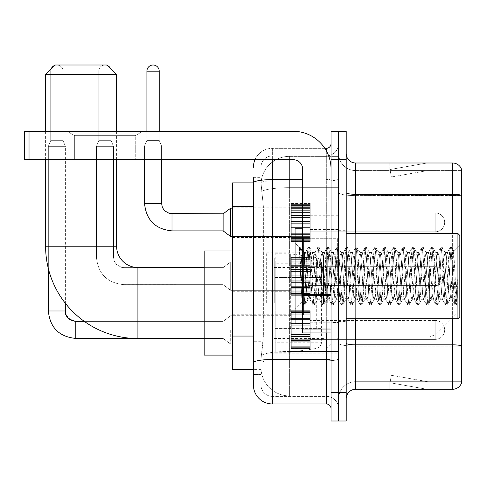 <?xml version="1.0" encoding="UTF-8"?>
<svg xmlns="http://www.w3.org/2000/svg" width="486" height="486" viewBox="0 0 486 486"><rect width="100%" height="100%" fill="white"/><g stroke="black" fill="none" stroke-linecap="round" stroke-linejoin="round"><path stroke-width="0.36" stroke-dasharray="2.43 1.82" d="M338.62 303.027L338.62 252.848L338.62 303.027M266.668 303.027L266.668 252.848L266.668 303.027M291.284 222.363L291.284 203.427L291.284 222.363M232.587 222.363L232.587 207.212L232.587 222.363M291.284 276.139L291.284 257.203L291.284 276.139M232.587 276.139L232.587 260.988L232.587 276.139M291.284 329.909L291.284 348.845L291.284 329.909M232.587 329.909L232.587 345.06L232.587 329.909M310.22 222.363L310.22 203.427L310.22 222.363M310.22 276.139L310.22 257.203L310.22 276.139M310.22 329.909L310.22 348.845L310.22 329.909M338.62 222.363L338.62 215.262L338.62 222.363M338.62 276.139L338.62 229.744L338.62 276.139M338.62 329.909L338.62 337.011L338.62 329.909M253.413 336.057L263.357 336.057L263.175 340.99L261.103 358.03L263.357 336.057L263.357 206.35L263.357 336.057L232.587 336.057L232.587 369.39L261.049 369.39L260.988 367.501A28.401 28.401 0 0 0 289.389 395.902L338.62 395.902L338.62 351.457L338.62 395.902L289.389 395.902L289.389 351.457L289.389 395.902A28.401 28.401 0 0 1 260.988 367.501L260.988 361.718L261.049 369.39L253.413 369.39M261.103 358.03L260.988 361.718L261.103 358.03M232.587 303.027L232.587 250.952L232.587 303.027M289.389 156.37L338.62 156.37L338.62 187.669L338.62 156.37L289.389 156.37A28.401 28.401 0 0 0 261.031 183.271L263.357 206.35L261.031 183.271A28.401 28.401 0 0 1 289.389 156.37L289.389 187.669L338.62 187.669L338.62 351.457L338.62 187.669L289.389 187.669L289.389 156.37A28.401 28.401 0 0 0 261.031 183.271M253.413 177.676L260.988 177.676L253.413 177.676L253.413 201.143L260.988 201.143L260.988 341.263L260.988 177.676L260.988 201.143L253.413 201.143L253.413 341.263L253.413 182.882L261.049 182.882L232.587 182.882L232.587 336.057M260.988 374.597L253.413 374.597L253.413 341.263L253.413 374.597L260.988 374.597L260.988 341.263L260.988 374.597M253.413 385.015A18.936 18.936 0 0 0 272.348 403.951L272.348 396.376A11.36 11.36 0 0 1 260.988 385.015L260.988 182.906L260.988 385.015A11.36 11.36 0 0 0 272.348 396.376L326.313 396.376L326.313 366.08L326.313 403.951A4.732 4.732 0 0 1 331.051 408.683L331.051 143.589L331.051 408.683M338.62 366.08L338.62 178.799L338.62 366.08M331.051 276.139L331.051 238.268L331.051 276.139M331.051 159.687L331.051 131.281L338.62 131.281L338.62 159.687L338.62 131.281L346.196 131.281L346.196 159.687L338.62 159.687L338.62 392.585L338.62 159.687L331.051 159.687L331.051 392.585L338.62 392.585L338.62 420.991L338.62 392.585L346.196 392.585L346.196 159.687M346.196 392.585L346.196 420.991L331.051 420.991L331.051 392.585M338.62 143.589L338.62 178.799L338.62 143.589A12.308 12.308 0 0 1 326.313 155.897A12.308 12.308 0 0 0 338.62 143.589A12.308 12.308 0 0 1 326.313 155.897L326.313 396.376L272.348 396.376L272.348 360.819L326.313 360.819A12.308 2.138 0 0 0 338.62 358.68A12.308 2.138 0 0 1 326.313 360.819L326.313 155.897L272.348 155.897L326.313 155.897M254.992 159.687A18.936 18.936 0 0 1 272.348 148.327L326.313 148.327A4.732 4.732 0 0 0 331.051 143.589A4.732 4.732 0 0 1 326.313 148.327L326.313 366.08L326.313 360.819L272.348 360.819L272.348 155.897L272.348 180.932L326.313 180.932A12.308 2.138 0 0 0 338.62 178.799A12.308 2.138 0 0 1 326.313 180.932L272.348 180.932L272.348 366.08L272.348 359.5L326.313 359.5A4.732 0.82 0 0 0 331.051 358.68M272.348 403.951L326.313 403.951M302.644 179.62L272.348 179.62A18.936 3.287 180 0 0 253.413 182.906L253.413 362.787A18.936 3.287 180 0 1 272.348 359.5L272.348 148.327A18.936 18.936 0 0 0 253.413 167.257A18.936 18.936 0 0 1 272.348 148.327L324.806 148.327M253.413 362.787L253.413 366.08M260.988 167.257L260.988 182.906L260.988 167.257A11.36 11.36 0 0 1 272.348 155.897A11.36 11.36 0 0 0 260.988 167.257A11.36 11.36 0 0 1 272.348 155.897M338.62 408.683A12.308 12.308 0 0 0 326.313 396.376A12.308 12.308 0 0 1 338.62 408.683A12.308 12.308 0 0 0 326.313 396.376M346.196 276.139L346.196 230.692L346.196 276.139M332.94 276.139L332.94 229.744L332.94 276.139M338.62 351.402L338.62 192.65L338.62 351.402M461.7 170.574L461.7 195.609L355.661 195.609L355.661 170.574L461.7 170.574L355.661 170.574L355.661 346.141L461.7 346.141L461.7 195.609L461.7 346.141L355.661 346.141L355.661 381.698A17.04 17.04 0 0 0 338.62 398.739A17.04 17.04 0 0 1 355.661 381.698L461.7 381.698L461.7 169.814A9.465 9.465 0 0 0 452.612 162.998L452.612 389.274A9.465 9.465 0 0 0 461.7 382.458L461.7 351.402L461.7 381.698L355.661 381.698L355.661 162.998A9.465 9.465 0 0 1 346.196 153.533L346.196 192.65L346.196 153.533M346.196 398.739L346.196 192.65L346.196 398.739A9.465 9.465 0 0 1 355.661 389.274L355.661 346.141A17.04 2.959 0 0 1 338.62 343.183A17.04 2.959 0 0 0 355.661 346.141L355.661 195.609A17.04 2.959 0 0 1 338.62 192.65L338.62 153.533L338.62 192.65A17.04 2.959 0 0 0 355.661 195.609L461.7 195.475A9.465 1.646 180 0 0 452.612 194.291L355.661 194.291A9.465 1.646 0 0 1 346.196 192.65M426.398 389.158A7.576 7.576 0 0 0 427.71 389.274L389.839 389.274L427.71 389.274A7.576 7.576 0 0 1 426.398 389.158A7.576 7.576 0 0 0 427.71 389.274A7.576 7.576 0 0 1 426.398 389.158A7.576 7.576 0 0 0 427.71 389.274A7.576 7.576 0 0 1 426.398 389.158A7.576 7.576 0 0 0 427.71 389.274A7.576 7.576 0 0 1 426.398 389.158A7.576 7.576 0 0 0 427.71 389.274A7.576 7.576 0 0 1 426.398 389.158A7.576 7.576 0 0 0 427.71 389.274A7.576 7.576 0 0 1 426.398 389.158A7.576 7.576 0 0 0 427.71 389.274A7.576 7.576 0 0 1 426.398 389.158A7.576 7.576 0 0 0 427.71 389.274A7.576 7.576 0 0 1 426.398 389.158A7.576 7.576 0 0 0 427.71 389.274A7.576 7.576 0 0 1 426.398 389.158L390.033 382.749L426.398 389.158M389.839 381.698L389.839 389.274L389.839 381.698L390.215 381.698L390.033 382.749L390.215 381.698L389.839 381.698L389.839 389.274L389.839 381.698L390.215 381.698L390.033 382.749L390.215 381.698L389.839 381.698L389.839 389.274L389.839 381.698L390.215 381.698L390.033 382.749L390.215 381.698L389.839 381.698L389.839 389.274L389.839 381.698L390.215 381.698L390.033 382.749L390.215 381.698L389.839 381.698L389.839 389.274L389.839 381.698L390.215 381.698L390.033 382.749L390.215 381.698L389.839 381.698L389.839 389.274L389.839 381.698L390.215 381.698L390.033 382.749L390.215 381.698L389.839 381.698L389.839 389.274L389.839 381.698L390.215 381.698L390.033 382.749L390.215 381.698L389.839 381.698L389.839 389.274L389.839 381.698L390.215 381.698L390.033 382.749L390.215 381.698L389.839 381.698L389.839 389.274L389.839 381.698L390.215 381.698L390.033 382.749L390.215 381.698L389.839 381.698M452.612 389.274L355.661 389.274M461.7 169.814A9.465 9.465 0 0 0 452.612 162.998L355.661 162.998M427.71 162.998L389.839 162.998L427.71 162.998A7.576 7.576 0 0 0 426.398 163.114A7.576 7.576 0 0 1 427.71 162.998A7.576 7.576 0 0 0 426.398 163.114A7.576 7.576 0 0 1 427.71 162.998A7.576 7.576 0 0 0 426.398 163.114A7.576 7.576 0 0 1 427.71 162.998A7.576 7.576 0 0 0 426.398 163.114A7.576 7.576 0 0 1 427.71 162.998A7.576 7.576 0 0 0 426.398 163.114A7.576 7.576 0 0 1 427.71 162.998A7.576 7.576 0 0 0 426.398 163.114A7.576 7.576 0 0 1 427.71 162.998A7.576 7.576 0 0 0 426.398 163.114A7.576 7.576 0 0 1 427.71 162.998A7.576 7.576 0 0 0 426.398 163.114A7.576 7.576 0 0 1 427.71 162.998A7.576 7.576 0 0 0 426.398 163.114A7.576 7.576 0 0 1 427.71 162.998M427.71 381.698L390.215 381.698L427.71 381.698L390.215 381.698L427.71 381.698L390.215 381.698L427.71 381.698L390.215 381.698L427.71 381.698L390.215 381.698L427.71 381.698L390.215 381.698L427.71 381.698L390.215 381.698L427.71 381.698L390.215 381.698L427.71 381.698L390.215 381.698L427.71 381.698L391.345 375.289L390.215 381.698L391.345 375.289L390.215 381.698L391.345 375.289L390.215 381.698L391.345 375.289L390.215 381.698L391.345 375.289L390.215 381.698L391.345 375.289L390.215 381.698L391.345 375.289L390.215 381.698L391.345 375.289L390.215 381.698L391.345 375.289L390.215 381.698L391.345 375.289L427.71 381.698M390.215 170.574L389.839 170.574L390.215 170.574L389.839 170.574L390.215 170.574L389.839 170.574L390.215 170.574L389.839 170.574L390.215 170.574L389.839 170.574L390.215 170.574L389.839 170.574L390.215 170.574L389.839 170.574L390.215 170.574L389.839 170.574L390.215 170.574L389.839 170.574L390.215 170.574L390.033 169.529L426.398 163.114L390.033 169.529L390.215 170.574L390.033 169.529L426.398 163.114L390.033 169.529L390.215 170.574L390.033 169.529L426.398 163.114L390.033 169.529L390.215 170.574L390.033 169.529L426.398 163.114L390.033 169.529L390.215 170.574L390.033 169.529L426.398 163.114L390.033 169.529L390.215 170.574L390.033 169.529L426.398 163.114L390.033 169.529L390.215 170.574L390.033 169.529L426.398 163.114L390.033 169.529L390.215 170.574L390.033 169.529L426.398 163.114L390.033 169.529L390.215 170.574L390.033 169.529L426.398 163.114L390.033 169.529L390.215 170.574L427.71 170.574L390.215 170.574L427.71 170.574L390.215 170.574L427.71 170.574L390.215 170.574L427.71 170.574L390.215 170.574L427.71 170.574L390.215 170.574L427.71 170.574L390.215 170.574L427.71 170.574L390.215 170.574L427.71 170.574L390.215 170.574L427.71 170.574L390.215 170.574L391.345 176.983L390.215 170.574M355.661 170.574A17.04 17.04 0 0 1 338.62 153.533A17.04 17.04 0 0 0 355.661 170.574A17.04 17.04 0 0 1 338.62 153.533M389.839 162.998L389.839 170.574L389.839 162.998M427.71 170.574L391.345 176.983L427.71 170.574M74.668 135.655L67.092 131.281L142.835 131.281L67.092 131.281L142.835 131.281L67.092 131.281L74.668 135.655L74.668 159.687L135.26 159.687L74.668 159.687L135.26 159.687L74.668 159.687L74.668 135.655L135.26 135.655L142.835 131.281L135.26 135.655L74.668 135.655L135.26 135.655L135.26 159.687L135.26 135.655L74.668 135.655M302.644 276.139L302.644 228.797L302.644 276.139M302.644 332.94L331.051 332.94L302.644 332.94L302.644 329.028L302.644 332.94L331.051 332.94L331.051 169.152A37.872 37.872 0 0 0 293.18 131.281L24.3 131.281L29.032 131.281L24.3 131.281L24.3 159.687L24.3 131.281L24.3 159.687L293.18 159.687A9.465 9.465 0 0 1 302.644 169.152L302.644 332.94M302.644 295.482L331.051 295.482L302.644 295.482L331.051 295.482L331.051 169.152A37.872 37.872 0 0 0 293.18 131.281L29.032 131.281L29.032 159.687L293.18 159.687A9.465 9.465 0 0 1 302.644 169.152L302.644 294.656L331.051 294.656L331.051 332.94L331.051 169.152A37.872 37.872 0 0 0 293.18 131.281L29.032 131.281L29.032 159.687L24.3 159.687L293.18 159.687A9.465 9.465 0 0 1 302.644 169.152L302.644 294.656L331.051 294.656L331.051 169.152M459.805 276.139L459.805 235.424L459.805 307.377L459.805 235.424L457.915 233.535L457.915 318.743L457.915 233.535L457.915 318.743L459.805 316.848L459.805 276.139M302.644 323.476L295.069 323.476L295.069 228.797L295.069 309.272L295.069 228.797L302.644 228.797M299.412 248.735L299.412 247.344L295.069 243L299.412 247.344L300.111 247.344L299.412 250.32L301.065 248.996L301.448 249.506L304.54 262.896L304.54 252.465L304.54 262.896L305.439 276.139L304.54 262.896L301.448 249.506L301.065 248.996L299.412 250.32L299.412 247.344L300.111 247.344L299.412 250.32L300.609 276.139L299.716 251.201L302.875 301.071L303.513 304.801L302.875 301.071L299.412 248.735M304.54 256.638L304.54 252.465L301.065 248.996L304.54 252.465L305.439 252.465L304.54 256.638L302.11 302.237L300.609 276.139L302.006 302.201L303.665 304.929L302.006 302.201L295.069 309.272L302.11 302.237L303.61 276.139L303.592 314.005L303.592 238.268L303.592 314.005L303.592 238.268L303.592 276.139L304.54 252.465L305.439 252.465L304.54 256.638M317.273 276.139L315.693 255.636L314.728 252.623L314.12 255.636L310.961 296.636L309.995 299.649L309.382 296.636L306.229 255.636L305.439 252.465L306.229 255.636L309.382 296.636L309.995 299.649L312.984 304.801L312.34 301.071L309.187 251.201L308.397 247.344L307.608 251.201L304.455 301.071L303.665 304.929L304.85 304.929L304.06 301.071L300.901 251.201L300.111 247.344L301.442 249.512L300.263 247.471L300.901 251.201L304.06 301.071L304.995 304.801L303.665 304.929L304.455 301.071L307.608 251.201L308.252 247.471L309.582 247.344L308.792 251.201L305.633 301.071L304.995 304.801L307.984 299.649L307.018 296.636L305.439 276.139L307.018 296.636L307.808 299.807L310.171 299.807L312.984 304.801L312.34 301.071L309.187 251.201L308.397 247.344L309.582 247.344L308.792 251.201L305.633 301.071L304.995 304.801L307.808 299.807L310.171 299.807L310.961 296.636L314.12 255.636L314.728 252.623L317.716 247.471L317.079 251.201L313.92 301.071L312.984 304.801L314.314 304.929L313.525 301.071L310.372 251.201L309.582 247.344L312.717 252.623L311.751 255.636L308.592 296.636L307.984 299.649L308.592 296.636L311.751 255.636L312.541 252.465L314.904 252.465L317.716 247.471L317.079 251.201L313.92 301.071L313.13 304.929L314.314 304.929L313.525 301.071L310.372 251.201L309.728 247.471L312.541 252.465L314.904 252.465L315.693 255.636L318.852 296.636L319.46 299.649L318.852 296.636L317.273 276.139M314.904 276.139L313.33 255.636L312.717 252.623L313.33 255.636L316.483 296.636L317.273 299.807L316.483 296.636L314.904 276.139M326.738 276.139L325.164 255.636L324.192 252.623L323.585 255.636L320.426 296.636L319.46 299.649L322.449 304.801L321.811 301.071L318.652 251.201L317.716 247.471L319.047 247.344L318.257 251.201L315.104 301.071L314.314 304.929L317.455 299.649L319.642 299.807L322.449 304.801L321.811 301.071L318.652 251.201L317.862 247.344L319.047 247.344L318.257 251.201L315.104 301.071L314.46 304.801L317.273 299.807L319.642 299.807L320.426 296.636L323.585 255.636L324.192 252.623L327.181 247.471L326.543 251.201L323.39 301.071L322.449 304.801L323.779 304.929L322.996 301.071L319.837 251.201L319.047 247.344L322.188 252.623L321.216 255.636L318.063 296.636L317.455 299.649L318.063 296.636L321.216 255.636L322.005 252.465L324.375 252.465L327.181 247.471L326.543 251.201L323.39 301.071L322.601 304.929L323.779 304.929L322.996 301.071L319.837 251.201L319.199 247.471L322.005 252.465L324.375 252.465L325.164 255.636L328.317 296.636L328.925 299.649L328.317 296.636L326.738 276.139M324.375 276.139L322.795 255.636L322.188 252.623L322.795 255.636L325.954 296.636L326.738 299.807L325.954 296.636L324.375 276.139M336.209 276.139L334.629 255.636L333.663 252.623L333.05 255.636L329.897 296.636L328.925 299.649L331.92 304.801L331.276 301.071L328.123 251.201L327.181 247.471L328.518 247.344L327.728 251.201L324.569 301.071L323.779 304.929L326.92 299.649L329.107 299.807L331.92 304.801L331.276 301.071L328.123 251.201L327.333 247.344L328.518 247.344L327.728 251.201L324.569 301.071L323.931 304.801L326.738 299.807L329.107 299.807L329.897 296.636L333.05 255.636L333.663 252.623L336.652 247.471L336.008 251.201L332.855 301.071L331.92 304.801L333.25 304.929L332.46 301.071L329.308 251.201L328.518 247.344L331.652 252.623L330.687 255.636L327.528 296.636L326.92 299.649L327.528 296.636L330.687 255.636L331.476 252.465L333.839 252.465L336.652 247.471L336.008 251.201L332.855 301.071L332.066 304.929L333.25 304.929L332.46 301.071L329.308 251.201L328.664 247.471L331.476 252.465L333.839 252.465L334.629 255.636L337.788 296.636L338.396 299.649L337.788 296.636L336.209 276.139M333.839 276.139L332.266 255.636L331.652 252.623L332.266 255.636L335.419 296.636L336.209 299.807L335.419 296.636L333.839 276.139M345.674 276.139L344.1 255.636L343.128 252.623L342.521 255.636L339.362 296.636L338.396 299.649L341.385 304.801L340.747 301.071L337.588 251.201L336.652 247.471L337.983 247.344L337.193 251.201L334.04 301.071L333.25 304.929L336.391 299.649L338.578 299.807L341.385 304.801L340.747 301.071L337.588 251.201L336.798 247.344L337.983 247.344L337.193 251.201L334.04 301.071L333.396 304.801L336.209 299.807L338.578 299.807L339.362 296.636L342.521 255.636L343.128 252.623L346.117 247.471L345.479 251.201L342.32 301.071L341.385 304.801L342.715 304.929L341.925 301.071L338.772 251.201L337.983 247.344L341.123 252.623L340.151 255.636L336.998 296.636L336.391 299.649L336.998 296.636L340.151 255.636L340.941 252.465L343.31 252.465L346.117 247.471L345.479 251.201L342.32 301.071L341.537 304.929L342.715 304.929L341.925 301.071L338.772 251.201L338.135 247.471L340.941 252.465L343.31 252.465L344.1 255.636L347.253 296.636L347.861 299.649L347.253 296.636L345.674 276.139M343.31 276.139L341.731 255.636L341.123 252.623L341.731 255.636L344.884 296.636L345.674 299.807L344.884 296.636L343.31 276.139M355.145 276.139L353.565 255.636L352.599 252.623L351.986 255.636L348.833 296.636L347.861 299.649L350.856 304.801L350.212 301.071L347.059 251.201L346.117 247.471L347.454 247.344L346.664 251.201L343.505 301.071L342.715 304.929L345.856 299.649L348.043 299.807L350.856 304.801L350.212 301.071L347.059 251.201L346.269 247.344L347.454 247.344L346.664 251.201L343.505 301.071L342.867 304.801L345.674 299.807L348.043 299.807L348.833 296.636L351.986 255.636L352.599 252.623L355.588 247.471L354.944 251.201L351.791 301.071L350.856 304.801L352.186 304.929L351.396 301.071L348.237 251.201L347.454 247.344L350.588 252.623L349.622 255.636L346.463 296.636L345.856 299.649L346.463 296.636L349.622 255.636L350.412 252.465L352.775 252.465L355.588 247.471L354.944 251.201L351.791 301.071L351.001 304.929L352.186 304.929L351.396 301.071L348.237 251.201L347.599 247.471L350.412 252.465L352.775 252.465L353.565 255.636L356.724 296.636L357.332 299.649L356.724 296.636L355.145 276.139M352.775 276.139L351.196 255.636L350.588 252.623L351.196 255.636L354.355 296.636L355.145 299.807L354.355 296.636L352.775 276.139M364.609 276.139L363.03 255.636L362.064 252.623L361.456 255.636L358.297 296.636L357.332 299.649L360.32 304.801L359.683 301.071L356.524 251.201L355.588 247.471L356.918 247.344L356.129 251.201L352.976 301.071L352.186 304.929L355.321 299.649L357.508 299.807L360.32 304.801L359.683 301.071L356.524 251.201L355.734 247.344L356.918 247.344L356.129 251.201L352.976 301.071L352.332 304.801L355.145 299.807L357.508 299.807L358.297 296.636L361.456 255.636L362.064 252.623L365.053 247.471L364.415 251.201L361.256 301.071L360.32 304.801L361.651 304.929L360.861 301.071L357.708 251.201L356.918 247.344L360.059 252.623L359.087 255.636L355.934 296.636L355.321 299.649L355.934 296.636L359.087 255.636L359.877 252.465L362.246 252.465L365.053 247.471L364.415 251.201L361.256 301.071L360.466 304.929L361.651 304.929L360.861 301.071L357.708 251.201L357.064 247.471L359.877 252.465L362.246 252.465L363.03 255.636L366.189 296.636L366.796 299.649L366.189 296.636L364.609 276.139M362.246 276.139L360.667 255.636L360.059 252.623L360.667 255.636L363.82 296.636L364.609 299.807L363.82 296.636L362.246 276.139M374.08 276.139L372.501 255.636L371.529 252.623L370.921 255.636L367.768 296.636L366.796 299.649L369.785 304.801L369.147 301.071L365.988 251.201L365.053 247.471L366.383 247.344L365.6 251.201L362.441 301.071L361.651 304.929L364.792 299.649L366.979 299.807L369.785 304.801L369.147 301.071L365.988 251.201L365.205 247.344L366.383 247.344L365.6 251.201L362.441 301.071L361.803 304.801L364.609 299.807L366.979 299.807L367.768 296.636L370.921 255.636L371.529 252.623L374.524 247.471L373.88 251.201L370.727 301.071L369.785 304.801L371.122 304.929L370.332 301.071L367.173 251.201L366.383 247.344L369.524 252.623L368.558 255.636L365.399 296.636L364.792 299.649L365.399 296.636L368.558 255.636L369.342 252.465L371.711 252.465L374.524 247.471L373.88 251.201L370.727 301.071L369.937 304.929L371.122 304.929L370.332 301.071L367.173 251.201L366.535 247.471L369.342 252.465L371.711 252.465L372.501 255.636L375.654 296.636L376.267 299.649L375.654 296.636L374.08 276.139M371.711 276.139L370.132 255.636L369.524 252.623L370.132 255.636L373.291 296.636L374.08 299.807L373.291 296.636L371.711 276.139M383.545 276.139L381.966 255.636L381 252.623L380.392 255.636L377.233 296.636L376.267 299.649L379.256 304.801L378.612 301.071L375.459 251.201L374.524 247.471L375.854 247.344L375.064 251.201L371.912 301.071L371.122 304.929L374.256 299.649L376.443 299.807L379.256 304.801L378.612 301.071L375.459 251.201L374.67 247.344L375.854 247.344L375.064 251.201L371.912 301.071L371.268 304.801L374.08 299.807L376.443 299.807L377.233 296.636L380.392 255.636L381 252.623L383.989 247.471L383.351 251.201L380.192 301.071L379.256 304.801L380.587 304.929L379.797 301.071L376.644 251.201L375.854 247.344L378.989 252.623L378.023 255.636L374.87 296.636L374.256 299.649L374.87 296.636L378.023 255.636L378.813 252.465L381.176 252.465L383.989 247.471L383.351 251.201L380.192 301.071L379.402 304.929L380.587 304.929L379.797 301.071L376.644 251.201L376 247.471L378.813 252.465L381.176 252.465L381.966 255.636L385.125 296.636L385.732 299.649L385.125 296.636L383.545 276.139M381.176 276.139L379.602 255.636L378.989 252.623L379.602 255.636L382.755 296.636L383.545 299.807L382.755 296.636L381.176 276.139M393.016 276.139L391.437 255.636L390.465 252.623L389.857 255.636L386.704 296.636L385.732 299.649L388.721 304.801L388.083 301.071L384.924 251.201L383.989 247.471L385.319 247.344L384.529 251.201L381.376 301.071L380.587 304.929L383.727 299.649L385.914 299.807L388.721 304.801L388.083 301.071L384.924 251.201L384.14 247.344L385.319 247.344L384.529 251.201L381.376 301.071L380.738 304.801L383.545 299.807L385.914 299.807L386.704 296.636L389.857 255.636L390.465 252.623L393.46 247.471L392.816 251.201L389.663 301.071L388.721 304.801L390.058 304.929L389.268 301.071L386.109 251.201L385.319 247.344L388.46 252.623L387.488 255.636L384.335 296.636L383.727 299.649L384.335 296.636L387.488 255.636L388.278 252.465L390.647 252.465L393.46 247.471L392.816 251.201L389.663 301.071L388.873 304.929L390.058 304.929L389.268 301.071L386.109 251.201L385.471 247.471L388.278 252.465L390.647 252.465L391.437 255.636L394.589 296.636L395.203 299.649L394.589 296.636L393.016 276.139M390.647 276.139L389.067 255.636L388.46 252.623L389.067 255.636L392.226 296.636L393.016 299.807L392.226 296.636L390.647 276.139M402.481 276.139L400.901 255.636L399.935 252.623L399.328 255.636L396.169 296.636L395.203 299.649L398.192 304.801L397.548 301.071L394.395 251.201L393.46 247.471L394.79 247.344L394 251.201L390.841 301.071L390.058 304.929L393.192 299.649L395.379 299.807L398.192 304.801L397.548 301.071L394.395 251.201L393.605 247.344L394.79 247.344L394 251.201L390.841 301.071L390.203 304.801L393.016 299.807L395.379 299.807L396.169 296.636L399.328 255.636L399.935 252.623L402.924 247.471L402.287 251.201L399.128 301.071L398.192 304.801L399.522 304.929L398.733 301.071L395.58 251.201L394.79 247.344L397.925 252.623L396.959 255.636L393.8 296.636L393.192 299.649L393.8 296.636L396.959 255.636L397.748 252.465L400.112 252.465L402.924 247.471L402.287 251.201L399.128 301.071L398.338 304.929L399.522 304.929L398.733 301.071L395.58 251.201L394.936 247.471L397.748 252.465L400.112 252.465L400.901 255.636L404.06 296.636L404.668 299.649L404.06 296.636L402.481 276.139M400.112 276.139L398.538 255.636L397.925 252.623L398.538 255.636L401.691 296.636L402.481 299.807L401.691 296.636L400.112 276.139M411.946 276.139L410.372 255.636L409.4 252.623L408.793 255.636L405.634 296.636L404.668 299.649L407.657 304.801L407.019 301.071L403.86 251.201L402.924 247.471L404.255 247.344L403.465 251.201L400.312 301.071L399.522 304.929L402.663 299.649L404.85 299.807L407.657 304.801L407.019 301.071L403.86 251.201L403.07 247.344L404.255 247.344L403.465 251.201L400.312 301.071L399.668 304.801L402.481 299.807L404.85 299.807L405.634 296.636L408.793 255.636L409.4 252.623L412.389 247.471L411.751 251.201L408.592 301.071L407.657 304.801L408.987 304.929L408.204 301.071L405.045 251.201L404.255 247.344L407.396 252.623L406.424 255.636L403.271 296.636L402.663 299.649L403.271 296.636L406.424 255.636L407.213 252.465L409.583 252.465L412.389 247.471L411.751 251.201L408.592 301.071L407.809 304.929L408.987 304.929L408.204 301.071L405.045 251.201L404.407 247.471L407.213 252.465L409.583 252.465L410.372 255.636L413.525 296.636L414.133 299.649L413.525 296.636L411.946 276.139M409.583 276.139L408.003 255.636L407.396 252.623L408.003 255.636L411.162 296.636L411.946 299.807L411.162 296.636L409.583 276.139M421.417 276.139L419.837 255.636L418.871 252.623L418.258 255.636L415.105 296.636L414.133 299.649L417.128 304.801L416.484 301.071L413.331 251.201L412.389 247.471L413.726 247.344L412.936 251.201L409.777 301.071L408.987 304.929L412.128 299.649L414.315 299.807L417.128 304.801L416.484 301.071L413.331 251.201L412.541 247.344L413.726 247.344L412.936 251.201L409.777 301.071L409.139 304.801L411.946 299.807L414.315 299.807L415.105 296.636L418.258 255.636L418.871 252.623L421.86 247.471L421.216 251.201L418.063 301.071L417.128 304.801L418.458 304.929L417.668 301.071L414.515 251.201L413.726 247.344L416.86 252.623L415.895 255.636L412.736 296.636L412.128 299.649L412.736 296.636L415.895 255.636L416.684 252.465L419.047 252.465L421.86 247.471L421.216 251.201L418.063 301.071L417.274 304.929L418.458 304.929L417.668 301.071L414.515 251.201L413.872 247.471L416.684 252.465L419.047 252.465L419.837 255.636L422.996 296.636L423.604 299.649L422.996 296.636L421.417 276.139M419.047 276.139L417.474 255.636L416.86 252.623L417.474 255.636L420.627 296.636L421.417 299.807L420.627 296.636L419.047 276.139M430.882 276.139L429.308 255.636L428.336 252.623L427.729 255.636L424.57 296.636L423.604 299.649L426.593 304.801L425.955 301.071L422.796 251.201L421.86 247.471L423.191 247.344L422.401 251.201L419.248 301.071L418.458 304.929L421.593 299.649L423.78 299.807L426.593 304.801L425.955 301.071L422.796 251.201L422.006 247.344L423.191 247.344L422.401 251.201L419.248 301.071L418.604 304.801L421.417 299.807L423.78 299.807L424.57 296.636L427.729 255.636L428.336 252.623L431.325 247.471L430.687 251.201L427.528 301.071L426.593 304.801L427.923 304.929L427.133 301.071L423.98 251.201L423.191 247.344L426.331 252.623L425.359 255.636L422.206 296.636L421.593 299.649L422.206 296.636L425.359 255.636L426.149 252.465L428.518 252.465L431.325 247.471L430.687 251.201L427.528 301.071L426.738 304.929L427.923 304.929L427.133 301.071L423.98 251.201L423.342 247.471L426.149 252.465L428.518 252.465L429.308 255.636L432.461 296.636L433.069 299.649L432.461 296.636L430.882 276.139M428.518 276.139L426.939 255.636L426.331 252.623L426.939 255.636L430.092 296.636L430.882 299.807L430.092 296.636L428.518 276.139M440.352 276.139L438.773 255.636L437.807 252.623L437.193 255.636L434.041 296.636L433.069 299.649L436.063 304.801L435.42 301.071L432.267 251.201L431.325 247.471L432.662 247.344L431.872 251.201L428.713 301.071L427.923 304.929L431.064 299.649L433.251 299.807L436.063 304.801L435.42 301.071L432.267 251.201L431.477 247.344L432.662 247.344L431.872 251.201L428.713 301.071L428.075 304.801L430.882 299.807L433.251 299.807L434.041 296.636L437.193 255.636L437.807 252.623L440.796 247.471L440.152 251.201L436.999 301.071L436.063 304.801L437.394 304.929L436.604 301.071L433.445 251.201L432.662 247.344L435.796 252.623L434.83 255.636L431.671 296.636L431.064 299.649L431.671 296.636L434.83 255.636L435.62 252.465L437.983 252.465L440.796 247.471L440.152 251.201L436.999 301.071L436.209 304.929L437.394 304.929L436.604 301.071L433.445 251.201L432.807 247.471L435.62 252.465L437.983 252.465L438.773 255.636L441.926 296.636L442.539 299.649L441.926 296.636L440.352 276.139M437.983 276.139L436.404 255.636L435.796 252.623L436.404 255.636L439.563 296.636L440.352 299.807L439.563 296.636L437.983 276.139M449.817 276.139L448.238 255.636L447.272 252.623L446.664 255.636L443.505 296.636L442.539 299.649L445.528 304.801L444.89 301.071L441.731 251.201L440.796 247.471L442.126 247.344L441.337 251.201L438.184 301.071L437.394 304.929L440.529 299.649L442.716 299.807L445.528 304.801L444.89 301.071L441.731 251.201L440.942 247.344L442.126 247.344L441.337 251.201L438.184 301.071L437.54 304.801L440.352 299.807L442.716 299.807L443.505 296.636L446.664 255.636L447.272 252.623L450.261 247.471L449.623 251.201L446.464 301.071L445.528 304.801L446.859 304.929L446.069 301.071L442.916 251.201L442.126 247.344L445.267 252.623L444.295 255.636L441.142 296.636L440.529 299.649L441.142 296.636L444.295 255.636L445.085 252.465L447.454 252.465L450.261 247.471L449.623 251.201L446.464 301.071L445.674 304.929L446.859 304.929L446.069 301.071L442.916 251.201L442.272 247.471L445.085 252.465L447.454 252.465L448.238 255.636L449.817 276.139C450.607 290.513 451.397 298.404 452.187 299.807L452.187 276.139L450.607 296.636L449.817 299.807L449.028 296.636L445.875 255.636L445.267 252.623L445.875 255.636L449.028 296.636L449.817 299.807L452.187 299.807L454.993 304.801L454.355 301.071L451.196 251.201L450.413 247.344L451.591 247.344L450.808 251.201L447.649 301.071L446.859 304.929L449.817 299.807L452.187 299.807L452.187 276.139L453.687 250.97L456.694 304.291L457.344 298.489L457.344 279.584C455.759 293.678 454.039 300.421 452.187 299.807L454.993 304.801L454.355 301.071L451.196 251.201L450.413 247.344L451.591 247.344L450.808 251.201L447.649 301.071L447.011 304.801L450 299.649L450.607 296.636L453.687 250.97L456.694 304.291L457.344 298.489L456.476 304.801L455.54 301.071L452.381 251.201L451.591 247.344L452.381 251.201L455.54 301.071L456.476 304.801L457.344 298.489L457.344 279.584L455.935 301.071L454.993 304.801L456.33 304.929L455.145 304.929L455.935 301.071L457.344 279.584C455.759 293.678 454.039 300.421 452.187 299.807C451.397 298.404 450.607 290.513 449.817 276.139M116.61 159.687L116.61 131.281M45.599 159.687L45.599 131.281M204.181 355.096L204.181 250.952M456.02 303.027L456.02 291.661L456.02 303.027M327.26 303.027L327.26 258.054L327.26 303.027M323.476 303.027L323.476 258.054L323.476 303.027M274.244 303.027L274.244 258.054L274.244 303.027M45.599 74.48L116.61 74.48M107.139 65.009L55.07 65.009M290.336 328.585L290.336 253.795L290.336 277.463L275.191 277.463L275.191 253.795L275.191 352.253L275.191 328.585L321.58 328.585L321.58 263.26L321.58 277.463L275.191 277.463L275.191 263.26L275.191 342.788L275.191 328.585L321.58 328.585L321.58 342.794L275.191 342.788M316.72 277.463L316.72 257.629L320.201 259.536L321.495 262.27L321.58 277.463L290.336 277.463M310.22 339.38L435.189 339.38L310.22 339.38L435.189 339.38L310.22 339.38L435.189 339.38L310.22 339.38L435.189 339.38L310.22 339.38L435.189 339.38L310.22 339.38L435.189 339.38L310.22 339.38L435.189 339.38L310.22 339.38L435.189 339.38L435.189 329.909L435.189 339.38A9.465 9.465 0 0 0 444.66 329.909A9.465 9.465 0 0 0 435.189 320.444A9.465 9.465 0 0 1 444.66 329.909A9.465 9.465 0 0 1 435.189 339.38A9.465 9.465 0 0 0 444.66 329.909A9.465 9.465 0 0 0 435.189 320.444A9.465 9.465 0 0 1 444.66 329.909A9.465 9.465 0 0 1 435.189 339.38A9.465 9.465 0 0 0 444.66 329.909A9.465 9.465 0 0 0 435.189 320.444A9.465 9.465 0 0 1 444.66 329.909A9.465 9.465 0 0 1 435.189 339.38A9.465 9.465 0 0 0 444.66 329.909A9.465 9.465 0 0 0 435.189 320.444A9.465 9.465 0 0 1 444.66 329.909A9.465 9.465 0 0 1 435.189 339.38A9.465 9.465 0 0 0 444.66 329.909A9.465 9.465 0 0 0 435.189 320.444A9.465 9.465 0 0 1 444.66 329.909A9.465 9.465 0 0 1 435.189 339.38A9.465 9.465 0 0 0 444.66 329.909A9.465 9.465 0 0 0 435.189 320.444A9.465 9.465 0 0 1 444.66 329.909A9.465 9.465 0 0 1 435.189 339.38A9.465 9.465 0 0 0 444.66 329.909A9.465 9.465 0 0 0 435.189 320.444A9.465 9.465 0 0 1 444.66 329.909A9.465 9.465 0 0 1 435.189 339.38A9.465 9.465 0 0 0 444.66 329.909A9.465 9.465 0 0 0 435.189 320.444L435.189 339.38L435.189 320.444L435.189 339.38L435.189 320.444L435.189 339.38L435.189 320.444L435.189 339.38L435.189 320.444L435.189 339.38L435.189 320.444L435.189 339.38L435.189 320.444L435.189 339.38L435.189 320.444L435.189 339.38L435.189 320.444L435.189 339.38L435.189 320.444L435.189 339.38L435.189 320.444L435.189 339.38L435.189 320.444L435.189 339.38L435.189 320.444L435.189 339.38L435.189 320.444L435.189 339.38L435.189 320.444L310.22 320.444M54.657 65.422A6.154 6.154 0 0 1 63.022 71.163A6.154 6.154 0 0 0 56.868 65.009A6.154 6.154 0 0 0 50.714 71.163A6.154 6.154 0 0 1 56.868 65.009A6.154 6.154 0 0 1 63.022 71.163A6.154 6.154 0 0 0 56.868 65.009A6.154 6.154 0 0 0 50.714 71.163A6.154 6.154 0 0 1 56.868 65.009A6.154 6.154 0 0 1 63.022 71.163A6.154 6.154 0 0 0 56.868 65.009A6.154 6.154 0 0 0 50.714 71.163A6.154 6.154 0 0 1 56.868 65.009A6.154 6.154 0 0 1 63.022 71.163A6.154 6.154 0 0 0 56.868 65.009A6.154 6.154 0 0 0 50.714 71.163A6.154 6.154 0 0 1 56.868 65.009A6.154 6.154 0 0 1 63.022 71.163A6.154 6.154 0 0 0 56.868 65.009A6.154 6.154 0 0 0 50.714 71.163A6.154 6.154 0 0 1 56.868 65.009A6.154 6.154 0 0 1 63.022 71.163A6.154 6.154 0 0 0 56.868 65.009A6.154 6.154 0 0 0 50.714 71.163A6.154 6.154 0 0 1 56.868 65.009A6.154 6.154 0 0 1 63.022 71.163A6.154 6.154 0 0 0 56.868 65.009A6.154 6.154 0 0 0 50.714 71.163A6.154 6.154 0 0 1 56.868 65.009A6.154 6.154 0 0 1 63.022 71.163L63.022 140.654L50.714 140.654L63.022 140.654L50.714 140.654L63.022 140.654L50.714 140.654L63.022 140.654L50.714 140.654L63.022 140.654L50.714 140.654L63.022 140.654L50.714 140.654L63.022 140.654L50.714 140.654L63.022 140.654L50.714 140.654L63.022 140.654L50.714 140.654L63.022 140.654L50.714 140.654L63.022 140.654L50.714 140.654L63.022 140.654L50.714 140.654L63.022 140.654L50.714 140.654L63.022 140.654L50.714 140.654L63.022 140.654L65.391 146.335L48.345 146.335L65.391 146.335L48.345 146.335L65.391 146.335L48.345 146.335L65.391 146.335L48.345 146.335L65.391 146.335L48.345 146.335L65.391 146.335L48.345 146.335L65.391 146.335L48.345 146.335L65.391 146.335L48.345 146.335L65.391 146.335L48.345 146.335L65.391 146.335L48.345 146.335L65.391 146.335L48.345 146.335L65.391 146.335L48.345 146.335L65.391 146.335L48.345 146.335L65.391 146.335L48.345 146.335L65.391 146.335L65.391 303.331M223.117 329.909L223.117 338.432L223.117 329.909M230.692 329.909L230.692 344.112L230.692 329.909M48.345 310.979L48.345 146.335L56.868 146.335L48.345 146.335L48.345 310.979L48.345 146.335L48.345 310.979L48.345 146.335L48.345 310.979L48.345 146.335L48.345 310.979L48.345 146.335L48.345 310.979L48.345 146.335L48.345 310.979L48.345 146.335L48.345 310.979L65.391 310.979L48.345 310.979L65.391 310.979L48.345 310.979L65.391 310.979L48.345 310.979L65.391 310.979L48.345 310.979L65.391 310.979L48.345 310.979L65.391 310.979L48.345 310.979L65.391 310.979L48.345 310.979L65.391 310.979L48.345 310.979L65.391 310.979L48.345 310.979L65.391 310.979L48.345 310.979L65.391 310.979L48.345 310.979L65.391 310.979L48.345 310.979L65.391 310.979L48.345 310.979L65.391 310.979L48.345 310.979L65.391 310.979L66.218 315.043L68.441 318.342L73.368 321.1L75.804 321.392L75.804 338.432L75.804 321.392L75.804 338.432L75.804 321.392L75.804 338.432L75.804 321.392L75.804 338.432L75.804 321.392L75.804 338.432L75.804 321.392L75.804 338.432L75.804 321.392L75.804 338.432L75.804 321.392L75.804 338.432L75.804 321.392L75.804 338.432L75.804 321.392L75.804 338.432L75.804 321.392L75.804 338.432L75.804 321.392L75.804 338.432L75.804 321.392L75.804 338.432L75.804 321.41L75.804 338.432L75.804 329.909L75.804 338.432L223.117 338.432L230.692 344.112L291.284 344.112M51.127 68.957A6.154 6.154 0 0 0 50.714 71.163L50.714 140.654L56.868 140.654L50.714 140.654L48.345 146.335L48.345 268.564M291.284 348.462L291.284 347.314L291.284 349.106L291.284 348.462L310.22 348.462L310.22 346.725L291.284 346.725L291.284 347.873L291.284 346.725L310.22 346.725L310.22 349.106L310.22 346.725L310.22 347.873L310.22 346.725L291.284 346.725L291.284 347.314L310.22 347.314L310.22 349.106L310.22 345.996L310.22 347.873L310.22 346.725L291.284 346.725L291.284 347.873L291.284 345.996L291.284 347.873L310.22 347.873L310.22 345.024L310.22 349.106L310.22 343.906L310.22 347.873L310.22 346.725L291.284 346.725L310.22 346.725L310.22 349.106L310.22 343.906L310.22 347.873L310.22 346.725L291.284 346.725L291.284 347.314L310.22 347.314L310.22 349.106L310.22 341.962L310.22 347.873L310.22 346.725L291.284 346.725L291.284 347.873L310.22 347.873L310.22 341.251L310.22 349.106L310.22 339.72L310.22 347.873L310.22 346.725L291.284 346.725L310.22 346.725L310.22 349.106L310.22 339.72L310.22 347.873L310.22 346.725L291.284 346.725L291.284 348.462L310.22 348.462L310.22 349.106L310.22 336.743L310.22 347.873L310.22 346.725L291.284 346.725L291.284 347.873L291.284 346.725L310.22 346.725L310.22 349.106L310.22 336.373L310.22 347.873L310.22 346.725L291.284 346.725L291.284 345.024L291.284 345.996L310.22 345.996L310.22 334.568L310.22 349.106L310.22 330.857L310.22 347.873L310.22 346.725L291.284 346.725L310.22 346.725L310.22 349.106L310.22 347.903L310.22 349.106L310.22 348.462L291.284 348.462L291.284 347.314L310.22 347.314L310.22 346.725L310.22 347.873L310.22 328.967L310.22 347.873L310.22 346.725L291.284 346.725L291.284 347.314L310.22 347.314L310.22 348.462L291.284 348.462L291.284 349.106L291.284 347.903L291.284 349.106L310.22 349.106L310.22 347.903L310.22 349.106L291.284 349.106L291.284 347.314L291.284 349.106L291.284 347.903L310.22 347.903L291.284 347.903L291.284 349.106L310.22 349.106L291.284 349.106L291.284 348.462L310.22 348.462L291.284 348.462L291.284 346.725L291.284 347.873L310.22 347.873L310.22 324.879L310.22 347.873L310.22 346.725L310.22 347.314L291.284 347.314L310.22 347.314L291.284 347.314L291.284 349.106L291.284 347.903L310.22 347.903L291.284 347.903L291.284 349.106L310.22 349.106L291.284 349.106L291.284 348.462L310.22 348.462L291.284 348.462L291.284 346.725L310.22 346.725L310.22 347.873L310.22 324.879L310.22 345.996L291.284 345.996L291.284 347.873L310.22 347.873L291.284 347.873L291.284 346.725L291.284 347.314L310.22 347.314L291.284 347.314L291.284 349.106L291.284 347.903L310.22 347.903L291.284 347.903L291.284 349.106L310.22 349.106L291.284 349.106L291.284 348.462L310.22 348.462L291.284 348.462L291.284 343.906L291.284 345.024L310.22 345.024L310.22 323.451L310.22 345.024L291.284 345.024L291.284 345.996L310.22 345.996L291.284 345.996L291.284 347.873L310.22 347.873L291.284 347.873L291.284 346.725L310.22 346.725L291.284 346.725L291.284 347.314L310.22 347.314L291.284 347.314L291.284 349.106L291.284 347.903L310.22 347.903L291.284 347.903L291.284 349.106L310.22 349.106L291.284 349.106L291.284 348.462L310.22 348.462L291.284 348.462L291.284 343.906L291.284 344.884L291.284 343.906L310.22 343.906L310.22 344.884L310.22 323.081L310.22 344.884L310.22 343.906L291.284 343.906L291.284 345.024L310.22 345.024L291.284 345.024L291.284 345.996L310.22 345.996L291.284 345.996L291.284 347.873L310.22 347.873L291.284 347.873L291.284 346.725L310.22 346.725L310.22 347.314L291.284 347.314L291.284 349.106L291.284 347.903L310.22 347.903L291.284 347.903L291.284 349.106L310.22 349.106L291.284 349.106L291.284 348.462L310.22 348.462L291.284 348.462L291.284 346.725L291.284 347.314L310.22 347.314L291.284 347.314L291.284 349.106L291.284 347.903L310.22 347.903L291.284 347.903L291.284 349.106L310.22 349.106L291.284 349.106L291.284 348.462L310.22 348.462L291.284 348.462L291.284 341.962L291.284 344.884L310.22 344.884L310.22 319.393L310.22 344.884L291.284 344.884L291.284 343.906L310.22 343.906L291.284 343.906L291.284 345.024L310.22 345.024L291.284 345.024L291.284 345.996L310.22 345.996L291.284 345.996L291.284 347.873L310.22 347.873L291.284 347.873L291.284 346.725L310.22 346.725L310.22 347.873L291.284 347.873L291.284 341.251L291.284 341.962L310.22 341.962L310.22 319.393L310.22 341.962L291.284 341.962L291.284 344.884L310.22 344.884L291.284 344.884L291.284 343.906L310.22 343.906L291.284 343.906L291.284 345.024L310.22 345.024L291.284 345.024L291.284 345.996L310.22 345.996L291.284 345.996L291.284 347.873L291.284 346.725L291.284 347.314L310.22 347.314L291.284 347.314L291.284 349.106L291.284 347.903L310.22 347.903L291.284 347.903L291.284 349.106L310.22 349.106L291.284 349.106L291.284 348.462L310.22 348.462L291.284 348.462L291.284 339.72L291.284 341.251L310.22 341.251L310.22 318.573L310.22 341.251L291.284 341.251L291.284 341.962L310.22 341.962L291.284 341.962L291.284 344.884L310.22 344.884L291.284 344.884L291.284 343.906L310.22 343.906L291.284 343.906L291.284 345.024L310.22 345.024L291.284 345.024L291.284 345.996L310.22 345.996L291.284 345.996L291.284 347.873L310.22 347.873L291.284 347.873L291.284 346.725L310.22 346.725L291.284 346.725L291.284 347.314L310.22 347.314L291.284 347.314L291.284 349.106L291.284 347.903L310.22 347.903L291.284 347.903L291.284 349.106L310.22 349.106L291.284 349.106L291.284 348.462L310.22 348.462L291.284 348.462L291.284 339.72L291.284 340.431L291.284 339.72L310.22 339.72L310.22 340.431L310.22 317.862L310.22 340.431L310.22 339.72L291.284 339.72L291.284 341.251L310.22 341.251L291.284 341.251L291.284 341.962L310.22 341.962L291.284 341.962L291.284 344.884L310.22 344.884L291.284 344.884L291.284 343.906L310.22 343.906L291.284 343.906L291.284 345.024L310.22 345.024L291.284 345.024L291.284 345.996L310.22 345.996L291.284 345.996L291.284 347.873L310.22 347.873L291.284 347.873L291.284 346.725L310.22 346.725L310.22 347.314L291.284 347.314L310.22 347.314L291.284 347.314L291.284 349.106L291.284 347.903L310.22 347.903L291.284 347.903L291.284 349.106L310.22 349.106L291.284 349.106L291.284 348.462L310.22 348.462L291.284 348.462L291.284 346.725L291.284 347.314L310.22 347.314L291.284 347.314L291.284 349.106L291.284 347.903L310.22 347.903L291.284 347.903L291.284 349.106L310.22 349.106L291.284 349.106L291.284 348.462L310.22 348.462L291.284 348.462L291.284 336.743L291.284 340.431L310.22 340.431L310.22 314.94L310.22 340.431L291.284 340.431L291.284 339.72L310.22 339.72L291.284 339.72L291.284 341.251L310.22 341.251L291.284 341.251L291.284 341.962L310.22 341.962L291.284 341.962L291.284 344.884L310.22 344.884L291.284 344.884L291.284 343.906L310.22 343.906L291.284 343.906L291.284 345.024L310.22 345.024L291.284 345.024L291.284 345.996L310.22 345.996L291.284 345.996L291.284 347.873L310.22 347.873L291.284 347.873L291.284 346.725L310.22 346.725L310.22 347.873L291.284 347.873L291.284 336.373L291.284 336.743L310.22 336.743L310.22 314.94L310.22 336.743L291.284 336.743L291.284 340.431L310.22 340.431L291.284 340.431L291.284 339.72L310.22 339.72L291.284 339.72L291.284 341.251L310.22 341.251L291.284 341.251L291.284 341.962L310.22 341.962L291.284 341.962L291.284 344.884L310.22 344.884L291.284 344.884L291.284 343.906L310.22 343.906L291.284 343.906L291.284 345.024L310.22 345.024L291.284 345.024L291.284 345.996L310.22 345.996L291.284 345.996L291.284 347.873L310.22 347.873L291.284 347.873L291.284 346.725L291.284 347.314L310.22 347.314L291.284 347.314L291.284 349.106L291.284 347.903L310.22 347.903L291.284 347.903L291.284 349.106L310.22 349.106L291.284 349.106L291.284 348.462L310.22 348.462L291.284 348.462L291.284 334.568L291.284 336.373L310.22 336.373L310.22 314.8L310.22 336.373L291.284 336.373L291.284 336.743L310.22 336.743L291.284 336.743L291.284 340.431L310.22 340.431L291.284 340.431L291.284 339.72L310.22 339.72L291.284 339.72L291.284 341.251L310.22 341.251L291.284 341.251L291.284 341.962L310.22 341.962L291.284 341.962L291.284 344.884L310.22 344.884L291.284 344.884L291.284 343.906L310.22 343.906L291.284 343.906L291.284 345.024L310.22 345.024L291.284 345.024L291.284 345.996L310.22 345.996L291.284 345.996L291.284 347.873L310.22 347.873L291.284 347.873L291.284 346.725L310.22 346.725L291.284 346.725L291.284 347.314L310.22 347.314L291.284 347.314L291.284 349.106L291.284 347.903L310.22 347.903L291.284 347.903L291.284 349.106L310.22 349.106L291.284 349.106L291.284 348.462L310.22 348.462L291.284 348.462L291.284 334.568L291.284 334.945L291.284 334.568L310.22 334.568L310.22 334.945L310.22 313.828L310.22 334.945L310.22 334.568L291.284 334.568L291.284 336.373L310.22 336.373L291.284 336.373L291.284 336.743L310.22 336.743L291.284 336.743L291.284 340.431L310.22 340.431L291.284 340.431L291.284 339.72L310.22 339.72L291.284 339.72L291.284 341.251L310.22 341.251L291.284 341.251L291.284 341.962L310.22 341.962L291.284 341.962L291.284 344.884L310.22 344.884L291.284 344.884L291.284 343.906L310.22 343.906L291.284 343.906L291.284 345.024L310.22 345.024L291.284 345.024L291.284 345.996L310.22 345.996L291.284 345.996L291.284 347.873L310.22 347.873L291.284 347.873L291.284 346.725L310.22 346.725L310.22 347.314L291.284 347.314L291.284 349.106L291.284 347.903L310.22 347.903L291.284 347.903L291.284 349.106L310.22 349.106L291.284 349.106L291.284 348.462L310.22 348.462L291.284 348.462M291.284 330.857L291.284 334.945L291.284 328.967L291.284 330.857L310.22 330.857L310.22 311.951L310.22 334.945L310.22 311.951L310.22 330.857L291.284 330.857L310.22 330.857L291.284 330.857L291.284 334.945L310.22 334.945L291.284 334.945L291.284 324.879L291.284 328.967L310.22 328.967L310.22 311.951L310.22 328.967L291.284 328.967L310.22 328.967L291.284 328.967L291.284 330.857L310.22 330.857L291.284 330.857L310.22 330.857L291.284 330.857L291.284 334.945L310.22 334.945L291.284 334.945L291.284 334.568L310.22 334.568L291.284 334.568L291.284 324.879L291.284 325.255L291.284 324.879L310.22 324.879L310.22 325.255L310.22 311.362L310.22 325.255L310.22 324.879L291.284 324.879L291.284 328.967L310.22 328.967L291.284 328.967L310.22 328.967L291.284 328.967L291.284 330.857L310.22 330.857L291.284 330.857L310.22 330.857L291.284 330.857L291.284 334.945L310.22 334.945L291.284 334.945L291.284 334.568L310.22 334.568L291.284 334.568L291.284 336.373L310.22 336.373L291.284 336.373L291.284 323.451L291.284 325.255L310.22 325.255L310.22 310.718L310.22 325.255L291.284 325.255L291.284 324.879L310.22 324.879L291.284 324.879L291.284 328.967L310.22 328.967L291.284 328.967L310.22 328.967L291.284 328.967L291.284 330.857L310.22 330.857L291.284 330.857L310.22 330.857L291.284 330.857L291.284 334.945L310.22 334.945L291.284 334.945L291.284 334.568L310.22 334.568L291.284 334.568L291.284 336.373L310.22 336.373L291.284 336.373L291.284 336.743L310.22 336.743L291.284 336.743L291.284 323.081L291.284 323.451L310.22 323.451L310.22 310.718L310.22 323.451L291.284 323.451L291.284 325.255L310.22 325.255L291.284 325.255L291.284 324.879L310.22 324.879L291.284 324.879L291.284 328.967L310.22 328.967L291.284 328.967L310.22 328.967L291.284 328.967L291.284 330.857L310.22 330.857L291.284 330.857L310.22 330.857L291.284 330.857L291.284 334.945L310.22 334.945L291.284 334.945L291.284 334.568L310.22 334.568L291.284 334.568L291.284 336.373L310.22 336.373L291.284 336.373L291.284 336.743L310.22 336.743L291.284 336.743L291.284 340.431L310.22 340.431L291.284 340.431L291.284 319.393L291.284 323.081L310.22 323.081L310.22 310.718L310.22 323.081L291.284 323.081L291.284 323.451L310.22 323.451L291.284 323.451L291.284 325.255L310.22 325.255L291.284 325.255L291.284 324.879L310.22 324.879L291.284 324.879L291.284 328.967L310.22 328.967L291.284 328.967L310.22 328.967L291.284 328.967L291.284 330.857L310.22 330.857L291.284 330.857L310.22 330.857L291.284 330.857L291.284 334.945L310.22 334.945L291.284 334.945L291.284 334.568L310.22 334.568L291.284 334.568L291.284 336.373L310.22 336.373L291.284 336.373L291.284 336.743L310.22 336.743L291.284 336.743L291.284 340.431L310.22 340.431L291.284 340.431L291.284 339.72L310.22 339.72L291.284 339.72L291.284 319.393L291.284 320.104L291.284 319.393L310.22 319.393L310.22 320.104L310.22 310.718L310.22 320.104L310.22 319.393L291.284 319.393L291.284 323.081L310.22 323.081L291.284 323.081L291.284 323.451L310.22 323.451L291.284 323.451L291.284 325.255L310.22 325.255L291.284 325.255L291.284 324.879L310.22 324.879L291.284 324.879L291.284 328.967L310.22 328.967L291.284 328.967L310.22 328.967L291.284 328.967L291.284 330.857L310.22 330.857L291.284 330.857L310.22 330.857L291.284 330.857L291.284 334.945L310.22 334.945L291.284 334.945L291.284 334.568L310.22 334.568L291.284 334.568L291.284 336.373L310.22 336.373L291.284 336.373L291.284 336.743L310.22 336.743L291.284 336.743L291.284 340.431L310.22 340.431L291.284 340.431L291.284 339.72L310.22 339.72L291.284 339.72L291.284 341.251L310.22 341.251L291.284 341.251L291.284 318.573L291.284 320.104L310.22 320.104L310.22 310.718L310.22 320.104L291.284 320.104L291.284 319.393L310.22 319.393L291.284 319.393L291.284 323.081L310.22 323.081L291.284 323.081L291.284 323.451L310.22 323.451L291.284 323.451L291.284 325.255L310.22 325.255L291.284 325.255L291.284 324.879L310.22 324.879L291.284 324.879L291.284 328.967L310.22 328.967L291.284 328.967L310.22 328.967L291.284 328.967L291.284 330.857L310.22 330.857L291.284 330.857L310.22 330.857L291.284 330.857L291.284 334.945L310.22 334.945L291.284 334.945L291.284 334.568L310.22 334.568L291.284 334.568L291.284 336.373L310.22 336.373L291.284 336.373L291.284 336.743L310.22 336.743L291.284 336.743L291.284 340.431L310.22 340.431L291.284 340.431L291.284 339.72L310.22 339.72L291.284 339.72L291.284 341.251L310.22 341.251L291.284 341.251L291.284 341.962L310.22 341.962L291.284 341.962L291.284 317.862L291.284 318.573L310.22 318.573L310.22 310.718L310.22 318.573L291.284 318.573L291.284 320.104L310.22 320.104L291.284 320.104L291.284 319.393L310.22 319.393L291.284 319.393L291.284 323.081L310.22 323.081L291.284 323.081L291.284 323.451L310.22 323.451L291.284 323.451L291.284 325.255L310.22 325.255L291.284 325.255L291.284 324.879L310.22 324.879L291.284 324.879L291.284 328.967L310.22 328.967L291.284 328.967L310.22 328.967L291.284 328.967L291.284 330.857L310.22 330.857L291.284 330.857L310.22 330.857L291.284 330.857L291.284 334.945L310.22 334.945L291.284 334.945L291.284 334.568L310.22 334.568L291.284 334.568L291.284 336.373L310.22 336.373L291.284 336.373L291.284 336.743L310.22 336.743L291.284 336.743L291.284 340.431L310.22 340.431L291.284 340.431L291.284 339.72L310.22 339.72L291.284 339.72L291.284 341.251L310.22 341.251L291.284 341.251L291.284 341.962L310.22 341.962L291.284 341.962L291.284 344.884L310.22 344.884L291.284 344.884L291.284 314.94L291.284 317.862L310.22 317.862L310.22 310.718L310.22 317.862L291.284 317.862L291.284 318.573L310.22 318.573L291.284 318.573L291.284 320.104L310.22 320.104L291.284 320.104L291.284 319.393L310.22 319.393L291.284 319.393L291.284 323.081L310.22 323.081L291.284 323.081L291.284 323.451L310.22 323.451L291.284 323.451L291.284 325.255L310.22 325.255L291.284 325.255L291.284 324.879L310.22 324.879L291.284 324.879L291.284 328.967L310.22 328.967L291.284 328.967L310.22 328.967L291.284 328.967L291.284 330.857L310.22 330.857L291.284 330.857L310.22 330.857L291.284 330.857L291.284 334.945L310.22 334.945L291.284 334.945L291.284 334.568L310.22 334.568L291.284 334.568L291.284 336.373L310.22 336.373L291.284 336.373L291.284 336.743L310.22 336.743L291.284 336.743L291.284 340.431L310.22 340.431L291.284 340.431L291.284 339.72L310.22 339.72L291.284 339.72L291.284 341.251L310.22 341.251L291.284 341.251L291.284 341.962L310.22 341.962L291.284 341.962L291.284 344.884L310.22 344.884L291.284 344.884L291.284 343.906L310.22 343.906L291.284 343.906L291.284 314.94L291.284 315.918L291.284 314.94L310.22 314.94L310.22 315.918L310.22 310.718L310.22 315.918L310.22 314.94L291.284 314.94L291.284 317.862L310.22 317.862L291.284 317.862L291.284 318.573L310.22 318.573L291.284 318.573L291.284 320.104L310.22 320.104L291.284 320.104L291.284 319.393L310.22 319.393L291.284 319.393L291.284 323.081L310.22 323.081L291.284 323.081L291.284 323.451L310.22 323.451L291.284 323.451L291.284 325.255L310.22 325.255L291.284 325.255L291.284 324.879L310.22 324.879L291.284 324.879L291.284 328.967L310.22 328.967L291.284 328.967L310.22 328.967L291.284 328.967L291.284 330.857L310.22 330.857L291.284 330.857L310.22 330.857L291.284 330.857L291.284 334.945L310.22 334.945L291.284 334.945L291.284 334.568L310.22 334.568L291.284 334.568L291.284 336.373L310.22 336.373L291.284 336.373L291.284 336.743L310.22 336.743L291.284 336.743L291.284 340.431L310.22 340.431L291.284 340.431L291.284 339.72L310.22 339.72L291.284 339.72L291.284 341.251L310.22 341.251L291.284 341.251L291.284 341.962L310.22 341.962L291.284 341.962L291.284 344.884L310.22 344.884L291.284 344.884L291.284 343.906L310.22 343.906L291.284 343.906L291.284 345.024L310.22 345.024L291.284 345.024L291.284 314.8L291.284 315.918L310.22 315.918L310.22 310.718L310.22 315.918L291.284 315.918L291.284 314.94L310.22 314.94L291.284 314.94L291.284 317.862L310.22 317.862L291.284 317.862L291.284 318.573L310.22 318.573L291.284 318.573L291.284 320.104L310.22 320.104L291.284 320.104L291.284 319.393L310.22 319.393L291.284 319.393L291.284 323.081L310.22 323.081L291.284 323.081L291.284 323.451L310.22 323.451L291.284 323.451L291.284 325.255L310.22 325.255L291.284 325.255L291.284 324.879L310.22 324.879L291.284 324.879L291.284 328.967L310.22 328.967L291.284 328.967L310.22 328.967L291.284 328.967L291.284 330.857L310.22 330.857L291.284 330.857L310.22 330.857L291.284 330.857L291.284 334.945L310.22 334.945L291.284 334.945L291.284 334.568L310.22 334.568L291.284 334.568L291.284 336.373L310.22 336.373L291.284 336.373L291.284 336.743L310.22 336.743L291.284 336.743L291.284 340.431L310.22 340.431L291.284 340.431L291.284 339.72L310.22 339.72L291.284 339.72L291.284 341.251L310.22 341.251L291.284 341.251L291.284 341.962L310.22 341.962L291.284 341.962L291.284 344.884L310.22 344.884L291.284 344.884L291.284 343.906L310.22 343.906L291.284 343.906L291.284 345.024L310.22 345.024L291.284 345.024L291.284 345.996L310.22 345.996L291.284 345.996L291.284 313.828L291.284 314.8L310.22 314.8L310.22 310.718L310.22 314.8L291.284 314.8L291.284 315.918L310.22 315.918L291.284 315.918L291.284 314.94L310.22 314.94L291.284 314.94L291.284 317.862L310.22 317.862L291.284 317.862L291.284 318.573L310.22 318.573L291.284 318.573L291.284 320.104L310.22 320.104L291.284 320.104L291.284 319.393L310.22 319.393L291.284 319.393L291.284 323.081L310.22 323.081L291.284 323.081L291.284 323.451L310.22 323.451L291.284 323.451L291.284 325.255L310.22 325.255L291.284 325.255L291.284 324.879L310.22 324.879L291.284 324.879L291.284 328.967L310.22 328.967L291.284 328.967L310.22 328.967L291.284 328.967L291.284 330.857L310.22 330.857L291.284 330.857L310.22 330.857L291.284 330.857L291.284 334.945L310.22 334.945L291.284 334.945L291.284 334.568L310.22 334.568L291.284 334.568L291.284 336.373L310.22 336.373L291.284 336.373L291.284 336.743L310.22 336.743L291.284 336.743L291.284 340.431L310.22 340.431L291.284 340.431L291.284 339.72L310.22 339.72L291.284 339.72L291.284 341.251L310.22 341.251L291.284 341.251L291.284 341.962L310.22 341.962L291.284 341.962L291.284 344.884L310.22 344.884L291.284 344.884L291.284 343.906L310.22 343.906L291.284 343.906L291.284 345.024L310.22 345.024L291.284 345.024L291.284 345.996L310.22 345.996L291.284 345.996L291.284 347.873L310.22 347.873L291.284 347.873L291.284 311.951L291.284 313.828L310.22 313.828L310.22 310.718L310.22 313.828L291.284 313.828L291.284 314.8L310.22 314.8L291.284 314.8L291.284 315.918L310.22 315.918L291.284 315.918L291.284 314.94L310.22 314.94L291.284 314.94L291.284 317.862L310.22 317.862L291.284 317.862L291.284 318.573L310.22 318.573L291.284 318.573L291.284 320.104L310.22 320.104L291.284 320.104L291.284 319.393L310.22 319.393L291.284 319.393L291.284 323.081L310.22 323.081L291.284 323.081L291.284 323.451L310.22 323.451L291.284 323.451L291.284 325.255L310.22 325.255L291.284 325.255L291.284 324.879L310.22 324.879L291.284 324.879L291.284 328.967L310.22 328.967L291.284 328.967L310.22 328.967L291.284 328.967L291.284 330.857L310.22 330.857L291.284 330.857L310.22 330.857L291.284 330.857L291.284 334.945L310.22 334.945L291.284 334.945L291.284 334.568L310.22 334.568L291.284 334.568L291.284 336.373L310.22 336.373L291.284 336.373L291.284 336.743L310.22 336.743L291.284 336.743L291.284 340.431L310.22 340.431L291.284 340.431L291.284 339.72L310.22 339.72L291.284 339.72L291.284 341.251L310.22 341.251L291.284 341.251L291.284 341.962L310.22 341.962L291.284 341.962L291.284 344.884L310.22 344.884L291.284 344.884L291.284 343.906L310.22 343.906L291.284 343.906L291.284 345.024L310.22 345.024L291.284 345.024L291.284 345.996L310.22 345.996L291.284 345.996L291.284 347.873L310.22 347.873L291.284 347.873L291.284 346.725L310.22 346.725L310.22 347.873L291.284 347.873L291.284 311.951L291.284 313.099L291.284 311.951L310.22 311.951L310.22 313.099L310.22 310.718L310.22 313.099L310.22 311.951L291.284 311.951L291.284 313.828L310.22 313.828L291.284 313.828L291.284 314.8L310.22 314.8L291.284 314.8L291.284 315.918L310.22 315.918L291.284 315.918L291.284 314.94L310.22 314.94L291.284 314.94L291.284 317.862L310.22 317.862L291.284 317.862L291.284 318.573L310.22 318.573L291.284 318.573L291.284 320.104L310.22 320.104L291.284 320.104L291.284 319.393L310.22 319.393L291.284 319.393L291.284 323.081L310.22 323.081L291.284 323.081L291.284 323.451L310.22 323.451L291.284 323.451L291.284 325.255L310.22 325.255L291.284 325.255L291.284 324.879L310.22 324.879L291.284 324.879L291.284 328.967L310.22 328.967L291.284 328.967L310.22 328.967L291.284 328.967L291.284 330.857L310.22 330.857L291.284 330.857M291.284 312.51L291.284 311.362L291.284 312.51L310.22 312.51L310.22 310.718L310.22 313.099L310.22 310.718L310.22 312.51L291.284 312.51L291.284 313.099L310.22 313.099L291.284 313.099L291.284 310.718L291.284 311.362L310.22 311.362L310.22 310.718L310.22 311.921L310.22 310.718L310.22 311.362L291.284 311.362L291.284 312.51L310.22 312.51L291.284 312.51L291.284 313.099L310.22 313.099L291.284 313.099L291.284 311.951L310.22 311.951L291.284 311.951L291.284 313.828L291.284 310.718L291.284 311.921L291.284 310.718L310.22 310.718L310.22 311.921L310.22 310.718L291.284 310.718L291.284 311.362L310.22 311.362L291.284 311.362L291.284 312.51L310.22 312.51L291.284 312.51L291.284 313.099L310.22 313.099L291.284 313.099L291.284 311.951L310.22 311.951L291.284 311.951L291.284 313.828L310.22 313.828L291.284 313.828L291.284 314.8L291.284 310.718L291.284 311.921L310.22 311.921L291.284 311.921L291.284 310.718L310.22 310.718L291.284 310.718L291.284 311.362L310.22 311.362L291.284 311.362L291.284 312.51L310.22 312.51L291.284 312.51L291.284 313.099L310.22 313.099L291.284 313.099L291.284 311.951L310.22 311.951L291.284 311.951L291.284 313.828L310.22 313.828L291.284 313.828L291.284 314.8L310.22 314.8L291.284 314.8L291.284 315.918L291.284 310.718L291.284 311.921L310.22 311.921L291.284 311.921L291.284 310.718L310.22 310.718L291.284 310.718L291.284 311.362L310.22 311.362L291.284 311.362L291.284 312.51L310.22 312.51L291.284 312.51L291.284 313.099L310.22 313.099L291.284 313.099L291.284 311.951L310.22 311.951L291.284 311.951L291.284 313.828L310.22 313.828L291.284 313.828L291.284 314.8L310.22 314.8L291.284 314.8L291.284 315.918L310.22 315.918L291.284 315.918L291.284 310.718L291.284 311.921L310.22 311.921L291.284 311.921L291.284 310.718L310.22 310.718L291.284 310.718L291.284 311.362L310.22 311.362L291.284 311.362L291.284 312.51L310.22 312.51L291.284 312.51L291.284 313.099L310.22 313.099L291.284 313.099L291.284 311.951L310.22 311.951L291.284 311.951L291.284 313.828L310.22 313.828L291.284 313.828L291.284 314.8L310.22 314.8L291.284 314.8L291.284 315.918L310.22 315.918L291.284 315.918L291.284 314.94L310.22 314.94L291.284 314.94L291.284 317.862L291.284 310.718L291.284 311.921L310.22 311.921L291.284 311.921L291.284 310.718L310.22 310.718L291.284 310.718L291.284 311.362L310.22 311.362L291.284 311.362L291.284 312.51L310.22 312.51L291.284 312.51L291.284 313.099L310.22 313.099L291.284 313.099L291.284 311.951L310.22 311.951L291.284 311.951L291.284 313.828L310.22 313.828L291.284 313.828L291.284 314.8L310.22 314.8L291.284 314.8L291.284 315.918L310.22 315.918L291.284 315.918L291.284 314.94L310.22 314.94L291.284 314.94L291.284 317.862L310.22 317.862L291.284 317.862L291.284 318.573L291.284 310.718L291.284 311.921L310.22 311.921L291.284 311.921L291.284 310.718L310.22 310.718L291.284 310.718L291.284 311.362L310.22 311.362L291.284 311.362L291.284 312.51L310.22 312.51L291.284 312.51L291.284 313.099L310.22 313.099L291.284 313.099L291.284 311.951L310.22 311.951L291.284 311.951L291.284 313.828L310.22 313.828L291.284 313.828L291.284 314.8L310.22 314.8L291.284 314.8L291.284 315.918L310.22 315.918L291.284 315.918L291.284 314.94L310.22 314.94L291.284 314.94L291.284 317.862L310.22 317.862L291.284 317.862L291.284 318.573L310.22 318.573L291.284 318.573L291.284 320.104L291.284 310.718L291.284 311.921L310.22 311.921L291.284 311.921L291.284 310.718L310.22 310.718L291.284 310.718L291.284 311.362L310.22 311.362L291.284 311.362L291.284 312.51L310.22 312.51L291.284 312.51L291.284 313.099L310.22 313.099L291.284 313.099L291.284 311.951L310.22 311.951L291.284 311.951L291.284 313.828L310.22 313.828L291.284 313.828L291.284 314.8L310.22 314.8L291.284 314.8L291.284 315.918L310.22 315.918L291.284 315.918L291.284 314.94L310.22 314.94L291.284 314.94L291.284 317.862L310.22 317.862L291.284 317.862L291.284 318.573L310.22 318.573L291.284 318.573L291.284 320.104L310.22 320.104L291.284 320.104L291.284 310.718L291.284 311.921L310.22 311.921L291.284 311.921L291.284 310.718L310.22 310.718L291.284 310.718L291.284 311.362L310.22 311.362L291.284 311.362L291.284 312.51L310.22 312.51L291.284 312.51L291.284 313.099L310.22 313.099L291.284 313.099L291.284 311.951L310.22 311.951L291.284 311.951L291.284 313.828L310.22 313.828L291.284 313.828L291.284 314.8L310.22 314.8L291.284 314.8L291.284 315.918L310.22 315.918L291.284 315.918L291.284 314.94L310.22 314.94L291.284 314.94L291.284 317.862L310.22 317.862L291.284 317.862L291.284 318.573L310.22 318.573L291.284 318.573L291.284 320.104L310.22 320.104L291.284 320.104L291.284 319.393L310.22 319.393L291.284 319.393L291.284 323.081L291.284 310.718L291.284 311.921L310.22 311.921L291.284 311.921L291.284 310.718L310.22 310.718L291.284 310.718L291.284 311.362L310.22 311.362L291.284 311.362L291.284 312.51L310.22 312.51L291.284 312.51L291.284 313.099L310.22 313.099L291.284 313.099L291.284 311.951L310.22 311.951L291.284 311.951L291.284 313.828L310.22 313.828L291.284 313.828L291.284 314.8L310.22 314.8L291.284 314.8L291.284 315.918L310.22 315.918L291.284 315.918L291.284 314.94L310.22 314.94L291.284 314.94L291.284 317.862L310.22 317.862L291.284 317.862L291.284 318.573L310.22 318.573L291.284 318.573L291.284 320.104L310.22 320.104L291.284 320.104L291.284 319.393L310.22 319.393L291.284 319.393L291.284 323.081L310.22 323.081L291.284 323.081L291.284 323.451L291.284 310.718L291.284 311.921L310.22 311.921L291.284 311.921L291.284 310.718L310.22 310.718L291.284 310.718L291.284 311.362L310.22 311.362L291.284 311.362L291.284 312.51L310.22 312.51L291.284 312.51L291.284 313.099L310.22 313.099L291.284 313.099L291.284 311.951L310.22 311.951L291.284 311.951L291.284 313.828L310.22 313.828L291.284 313.828L291.284 314.8L310.22 314.8L291.284 314.8L291.284 315.918L310.22 315.918L291.284 315.918L291.284 314.94L310.22 314.94L291.284 314.94L291.284 317.862L310.22 317.862L291.284 317.862L291.284 318.573L310.22 318.573L291.284 318.573L291.284 320.104L310.22 320.104L291.284 320.104L291.284 319.393L310.22 319.393L291.284 319.393L291.284 323.081L310.22 323.081L291.284 323.081L291.284 323.451L310.22 323.451L291.284 323.451L291.284 325.255L291.284 310.718L291.284 311.921L310.22 311.921L291.284 311.921L291.284 310.718L310.22 310.718L291.284 310.718L291.284 311.362L310.22 311.362L291.284 311.362L291.284 312.51L310.22 312.51L291.284 312.51L291.284 313.099L310.22 313.099L291.284 313.099L291.284 311.951L310.22 311.951L291.284 311.951L291.284 313.828L310.22 313.828L291.284 313.828L291.284 314.8L310.22 314.8L291.284 314.8L291.284 315.918L310.22 315.918L291.284 315.918L291.284 314.94L310.22 314.94L291.284 314.94L291.284 317.862L310.22 317.862L291.284 317.862L291.284 318.573L310.22 318.573L291.284 318.573L291.284 320.104L310.22 320.104L291.284 320.104L291.284 319.393L310.22 319.393L291.284 319.393L291.284 323.081L310.22 323.081L291.284 323.081L291.284 323.451L310.22 323.451L291.284 323.451L291.284 325.255L310.22 325.255L291.284 325.255L291.284 310.718L291.284 311.921L310.22 311.921L291.284 311.921L291.284 310.718L310.22 310.718L291.284 310.718L291.284 311.362L310.22 311.362L291.284 311.362L291.284 312.51L310.22 312.51L291.284 312.51L291.284 313.099L310.22 313.099L291.284 313.099L291.284 311.951L310.22 311.951L291.284 311.951L291.284 313.828L310.22 313.828L291.284 313.828L291.284 314.8L310.22 314.8L291.284 314.8L291.284 315.918L310.22 315.918L291.284 315.918L291.284 314.94L310.22 314.94L291.284 314.94L291.284 317.862L310.22 317.862L291.284 317.862L291.284 318.573L310.22 318.573L291.284 318.573L291.284 320.104L310.22 320.104L291.284 320.104L291.284 319.393L310.22 319.393L291.284 319.393L291.284 323.081L310.22 323.081L291.284 323.081L291.284 323.451L310.22 323.451L291.284 323.451L291.284 325.255L310.22 325.255L291.284 325.255L291.284 324.879L310.22 324.879L291.284 324.879L291.284 328.967L291.284 310.718L291.284 311.921L310.22 311.921L291.284 311.921L291.284 310.718L310.22 310.718L291.284 310.718L291.284 311.362L310.22 311.362L291.284 311.362L291.284 312.51L310.22 312.51L291.284 312.51M50.714 71.163L50.714 140.654L48.345 146.335L50.714 140.654L48.345 146.335L50.714 140.654L48.345 146.335L50.714 140.654L48.345 146.335L50.714 140.654L48.345 146.335L50.714 140.654L48.345 146.335L50.714 140.654L48.345 146.335L50.714 140.654L50.714 71.163L50.714 140.654L50.714 71.163L50.714 140.654L50.714 71.163L50.714 140.654L50.714 71.163L50.714 140.654L50.714 71.163L50.714 140.654L50.714 71.163L50.714 140.654L50.714 71.163L63.022 71.163L63.022 140.654L65.391 146.335L63.022 140.654L65.391 146.335L63.022 140.654L65.391 146.335L63.022 140.654L65.391 146.335L63.022 140.654L65.391 146.335L63.022 140.654L65.391 146.335L63.022 140.654L65.391 146.335L63.022 140.654L63.022 71.163L63.022 140.654L63.022 71.163L63.022 140.654L63.022 71.163L63.022 140.654L63.022 71.163L63.022 140.654L63.022 71.163L63.022 140.654L63.022 71.163L63.022 140.654L63.022 71.163L50.714 71.163M291.284 311.921L310.22 311.921L291.284 311.921L291.284 310.718L291.284 311.921L310.22 311.921L291.284 311.921L291.284 310.718L310.22 310.718L291.284 310.718L291.284 311.921L310.22 311.921L291.284 311.921M291.284 347.903L310.22 347.903L291.284 347.903L291.284 349.106L291.284 347.903L310.22 347.903L291.284 347.903M291.284 347.314L310.22 347.314L291.284 347.314M291.284 349.106L310.22 349.106L291.284 349.106M291.284 345.996L310.22 345.996L291.284 345.996M291.284 345.024L310.22 345.024L291.284 345.024M291.284 343.906L310.22 343.906L291.284 343.906M291.284 344.884L310.22 344.884L291.284 344.884M291.284 341.962L310.22 341.962L291.284 341.962M291.284 341.251L310.22 341.251L291.284 341.251M291.284 339.72L310.22 339.72L291.284 339.72M291.284 340.431L310.22 340.431L291.284 340.431M291.284 336.743L310.22 336.743L291.284 336.743M291.284 336.373L310.22 336.373L291.284 336.373M291.284 334.568L310.22 334.568L291.284 334.568M291.284 334.945L310.22 334.945L291.284 334.945M291.284 328.967L310.22 328.967L291.284 328.967M291.284 324.879L310.22 324.879L291.284 324.879M291.284 325.255L310.22 325.255L291.284 325.255M291.284 323.451L310.22 323.451L291.284 323.451M291.284 323.081L310.22 323.081L291.284 323.081M291.284 319.393L310.22 319.393L291.284 319.393M291.284 320.104L310.22 320.104L291.284 320.104M291.284 318.573L310.22 318.573L291.284 318.573M291.284 317.862L310.22 317.862L291.284 317.862M291.284 314.94L310.22 314.94L291.284 314.94M291.284 315.918L310.22 315.918L291.284 315.918M291.284 314.8L310.22 314.8L291.284 314.8M291.284 313.828L310.22 313.828L291.284 313.828M291.284 311.951L310.22 311.951L291.284 311.951M291.284 313.099L310.22 313.099L291.284 313.099M291.284 311.362L310.22 311.362L291.284 311.362M291.284 310.718L310.22 310.718L291.284 310.718M107.874 65.744A6.154 6.154 0 0 0 98.81 71.163A6.154 6.154 0 0 1 104.964 65.009A6.154 6.154 0 0 1 111.118 71.163L111.118 140.654L98.81 140.654L111.118 140.654L98.81 140.654L111.118 140.654L98.81 140.654L111.118 140.654L98.81 140.654L111.118 140.654L98.81 140.654L111.118 140.654L98.81 140.654L111.118 140.654L98.81 140.654L111.118 140.654L98.81 140.654L111.118 140.654L98.81 140.654L111.118 140.654L98.81 140.654L111.118 140.654L98.81 140.654L111.118 140.654L98.81 140.654L111.118 140.654L98.81 140.654L111.118 140.654L113.487 146.335L96.441 146.335L113.487 146.335L96.441 146.335L113.487 146.335L96.441 146.335L113.487 146.335L96.441 146.335L113.487 146.335L96.441 146.335L113.487 146.335L96.441 146.335L113.487 146.335L96.441 146.335L113.487 146.335L96.441 146.335L113.487 146.335L96.441 146.335L113.487 146.335L96.441 146.335L113.487 146.335L96.441 146.335L113.487 146.335L96.441 146.335L113.487 146.335L96.441 146.335L113.487 146.335L113.487 257.203L96.441 257.203L113.487 257.203L96.441 257.203L113.487 257.203L96.441 257.203L113.487 257.203L96.441 257.203L113.487 257.203L96.441 257.203L113.487 257.203L96.441 257.203L113.487 257.203L96.441 257.203L113.487 257.203L96.441 257.203L113.487 257.203L96.441 257.203L113.487 257.203L96.441 257.203L113.487 257.203L96.441 257.203L113.487 257.203L96.441 257.203L113.487 257.203L96.441 257.203L113.487 257.203L96.441 257.203L113.487 257.203L114.307 261.268L116.537 264.566L121.457 267.324L123.9 267.616L123.9 284.656L123.9 267.616L123.9 284.656L123.9 267.616L123.9 284.656L123.9 267.616L123.9 284.656L123.9 267.616L123.9 284.656L123.9 267.616L123.9 284.656L123.9 267.616L123.9 284.656L123.9 267.616L123.9 284.656L123.9 267.616L123.9 284.656L123.9 267.616L123.9 284.656L123.9 267.616L123.9 284.656L123.9 267.616L123.9 284.656L123.9 267.616L123.9 284.656L123.9 267.616L223.117 267.616L223.117 284.656L223.117 267.616L223.117 284.656L223.117 267.616L223.117 284.656L223.117 267.616L223.117 284.656L223.117 267.616L223.117 284.656L223.117 267.616L223.117 284.656L223.117 267.616L223.117 284.656L223.117 267.616L223.117 284.656L223.117 267.616L223.117 284.656L223.117 267.616L223.117 284.656L223.117 267.616L223.117 284.656L223.117 267.616L223.117 284.656L223.117 267.616L223.117 284.656L223.117 267.616L223.117 284.656L223.117 267.616L230.692 261.936L230.692 290.336L230.692 261.936L230.692 290.336L230.692 261.936L230.692 290.336L230.692 261.936L230.692 290.336L230.692 261.936L230.692 290.336L230.692 261.936L230.692 290.336L230.692 261.936L230.692 290.336L230.692 261.936L230.692 290.336L230.692 261.936L230.692 290.336L230.692 261.936L230.692 290.336L230.692 261.936L230.692 290.336L230.692 261.936L230.692 290.336L230.692 261.936L230.692 290.336L230.692 261.936L230.692 290.336L230.692 261.936L291.284 261.936L230.692 261.936L291.284 261.936L230.692 261.936L291.284 261.936L230.692 261.936L291.284 261.936L230.692 261.936L291.284 261.936L230.692 261.936L291.284 261.936L230.692 261.936L291.284 261.936L230.692 261.936L223.117 267.616L123.9 267.616L121.457 267.324L116.537 264.566L114.307 261.268L113.487 257.203L113.487 146.335L111.118 140.654L113.487 146.335L113.487 257.203L114.307 261.268L116.537 264.566L121.457 267.324L123.9 267.616L223.117 267.616L230.692 261.936L223.117 267.616L123.9 267.616L121.457 267.324L116.537 264.566L114.307 261.268L113.487 257.203L113.487 146.335L111.118 140.654L113.487 146.335L113.487 257.203L114.307 261.268L116.537 264.566L121.457 267.324L123.9 267.616L223.117 267.616L230.692 261.936L223.117 267.616L123.9 267.616L121.457 267.324L116.537 264.566L114.307 261.268L113.487 257.203L113.487 146.335L111.118 140.654L113.487 146.335L113.487 257.203L114.307 261.268L116.537 264.566L121.457 267.324L123.9 267.616L223.117 267.616L230.692 261.936L223.117 267.616L123.9 267.616L121.457 267.324L116.537 264.566L114.307 261.268L113.487 257.203L113.487 146.335L111.118 140.654L113.487 146.335L113.487 257.203L114.307 261.268L116.537 264.566L121.457 267.324L123.9 267.616L223.117 267.616L230.692 261.936L223.117 267.616L123.9 267.616L121.457 267.324L116.537 264.566L114.307 261.268L113.487 257.203L113.487 146.335L111.118 140.654L113.487 146.335L113.487 257.203L114.307 261.268L116.537 264.566L121.457 267.324L123.9 267.616L223.117 267.616L230.692 261.936L223.117 267.616L123.9 267.616L121.457 267.324L116.537 264.566L114.307 261.268L113.487 257.203L113.487 146.335L111.118 140.654L113.487 146.335L113.487 257.203L114.307 261.268L116.537 264.566L121.457 267.324L123.9 267.616L223.117 267.616L230.692 261.936L223.117 267.616L123.9 267.616L121.457 267.324L116.537 264.566L114.307 261.268L113.487 257.203L113.487 146.335L111.118 140.654L111.118 71.163L111.118 140.654L111.118 71.163L111.118 140.654L111.118 71.163L111.118 140.654L111.118 71.163L111.118 140.654L111.118 71.163L111.118 140.654L111.118 71.163L111.118 140.654L111.118 71.163L98.81 71.163L98.81 140.654L104.964 140.654L98.81 140.654L96.441 146.335L104.964 146.335L96.441 146.335L96.441 257.203C98.087 273.861 107.242 283.01 123.9 284.656L123.9 276.139L123.9 284.638L223.117 284.656L230.692 290.336L291.284 290.336L230.692 290.336L291.284 290.336L230.692 290.336L291.284 290.336L230.692 290.336L291.284 290.336L230.692 290.336L291.284 290.336L230.692 290.336L291.284 290.336L230.692 290.336L291.284 290.336L230.692 290.336L223.117 284.656L123.9 284.656C107.242 283.01 98.087 273.861 96.441 257.203L96.441 146.335L98.81 140.654L96.441 146.335L96.441 257.203C98.087 273.861 107.242 283.01 123.9 284.656L223.117 284.656L230.692 290.336L223.117 284.656L123.9 284.656C107.242 283.01 98.087 273.861 96.441 257.203L96.441 146.335L98.81 140.654L96.441 146.335L96.441 257.203C98.087 273.861 107.242 283.01 123.9 284.656L223.117 284.656L230.692 290.336L223.117 284.656L123.9 284.656C107.242 283.01 98.087 273.861 96.441 257.203L96.441 146.335L98.81 140.654L96.441 146.335L96.441 257.203C98.087 273.861 107.242 283.01 123.9 284.656L223.117 284.656L230.692 290.336L223.117 284.656L123.9 284.656C107.242 283.01 98.087 273.861 96.441 257.203L96.441 146.335L98.81 140.654L96.441 146.335L96.441 257.203C98.087 273.861 107.242 283.01 123.9 284.656L223.117 284.656L230.692 290.336L223.117 284.656L123.9 284.656C107.242 283.01 98.087 273.861 96.441 257.203L96.441 146.335L98.81 140.654L96.441 146.335L96.441 257.203C98.087 273.861 107.242 283.01 123.9 284.656L223.117 284.656L230.692 290.336L223.117 284.656L123.9 284.656C107.242 283.01 98.087 273.861 96.441 257.203L96.441 146.335L98.81 140.654L96.441 146.335L96.441 257.203C98.087 273.861 107.242 283.01 123.9 284.656L223.117 284.656L230.692 290.336L223.117 284.656L123.9 284.656C107.242 283.01 98.087 273.861 96.441 257.203L96.441 146.335L98.81 140.654L98.81 71.163L98.81 140.654L98.81 71.163L98.81 140.654L98.81 71.163L98.81 140.654L98.81 71.163L98.81 140.654L98.81 71.163L98.81 140.654L98.81 71.163L98.81 140.654L98.81 71.163L111.118 71.163A6.154 6.154 0 0 0 104.964 65.009A6.154 6.154 0 0 0 98.81 71.163A6.154 6.154 0 0 1 104.964 65.009A6.154 6.154 0 0 1 111.118 71.163A6.154 6.154 0 0 0 104.964 65.009A6.154 6.154 0 0 0 98.81 71.163A6.154 6.154 0 0 1 104.964 65.009A6.154 6.154 0 0 1 111.118 71.163A6.154 6.154 0 0 0 104.964 65.009A6.154 6.154 0 0 0 98.81 71.163A6.154 6.154 0 0 1 104.964 65.009A6.154 6.154 0 0 1 111.118 71.163A6.154 6.154 0 0 0 104.964 65.009A6.154 6.154 0 0 0 98.81 71.163A6.154 6.154 0 0 1 104.964 65.009A6.154 6.154 0 0 1 111.118 71.163A6.154 6.154 0 0 0 104.964 65.009A6.154 6.154 0 0 0 98.81 71.163A6.154 6.154 0 0 1 104.964 65.009A6.154 6.154 0 0 1 111.118 71.163A6.154 6.154 0 0 0 104.964 65.009A6.154 6.154 0 0 0 98.81 71.163A6.154 6.154 0 0 1 104.964 65.009A6.154 6.154 0 0 1 111.118 71.163A6.154 6.154 0 0 0 110.389 68.259M435.189 285.604A9.465 9.465 0 0 0 444.66 276.139A9.465 9.465 0 0 0 435.189 266.668A9.465 9.465 0 0 1 444.66 276.139A9.465 9.465 0 0 1 435.189 285.604A9.465 9.465 0 0 0 444.66 276.139A9.465 9.465 0 0 0 435.189 266.668A9.465 9.465 0 0 1 444.66 276.139A9.465 9.465 0 0 1 435.189 285.604A9.465 9.465 0 0 0 444.66 276.139A9.465 9.465 0 0 0 435.189 266.668A9.465 9.465 0 0 1 444.66 276.139A9.465 9.465 0 0 1 435.189 285.604A9.465 9.465 0 0 0 444.66 276.139A9.465 9.465 0 0 0 435.189 266.668A9.465 9.465 0 0 1 444.66 276.139A9.465 9.465 0 0 1 435.189 285.604A9.465 9.465 0 0 0 444.66 276.139A9.465 9.465 0 0 0 435.189 266.668A9.465 9.465 0 0 1 444.66 276.139A9.465 9.465 0 0 1 435.189 285.604A9.465 9.465 0 0 0 444.66 276.139A9.465 9.465 0 0 0 435.189 266.668A9.465 9.465 0 0 1 444.66 276.139A9.465 9.465 0 0 1 435.189 285.604A9.465 9.465 0 0 0 444.66 276.139A9.465 9.465 0 0 0 435.189 266.668A9.465 9.465 0 0 1 444.66 276.139A9.465 9.465 0 0 1 435.189 285.604L435.189 266.668L435.189 285.604L435.189 266.668L435.189 285.604L435.189 266.668L435.189 285.604L435.189 266.668L435.189 285.604L435.189 266.668L435.189 285.604L435.189 266.668L435.189 285.604L435.189 266.668L435.189 285.604L435.189 266.668L435.189 285.604L435.189 266.668L435.189 285.604L435.189 266.668L435.189 285.604L435.189 266.668L435.189 285.604L435.189 266.668L435.189 285.604L435.189 266.668L435.189 285.604L435.189 266.668L435.189 285.604L310.22 285.604L435.189 285.604M291.284 294.686L291.284 293.538L291.284 295.33L291.284 294.686L310.22 294.686L310.22 292.955L291.284 292.955L291.284 294.103L291.284 292.955L310.22 292.955L310.22 295.33L310.22 292.955L310.22 294.103L310.22 292.955L291.284 292.955L291.284 293.538L310.22 293.538L310.22 295.33L310.22 292.22L310.22 294.103L310.22 292.955L291.284 292.955L291.284 294.103L291.284 292.22L291.284 294.103L310.22 294.103L310.22 291.248L310.22 295.33L310.22 290.13L310.22 294.103L310.22 292.955L291.284 292.955L310.22 292.955L310.22 295.33L310.22 290.13L310.22 294.103L310.22 292.955L291.284 292.955L291.284 293.538L310.22 293.538L310.22 295.33L310.22 288.186L310.22 294.103L310.22 292.955L291.284 292.955L291.284 294.103L310.22 294.103L310.22 287.475L310.22 295.33L310.22 285.944L310.22 294.103L310.22 292.955L291.284 292.955L310.22 292.955L310.22 295.33L310.22 285.944L310.22 294.103L310.22 292.955L291.284 292.955L291.284 294.686L310.22 294.686L310.22 295.33L310.22 282.967L310.22 294.103L310.22 292.955L291.284 292.955L291.284 294.103L291.284 292.955L310.22 292.955L310.22 295.33L310.22 282.597L310.22 294.103L310.22 292.955L291.284 292.955L291.284 291.248L291.284 292.22L310.22 292.22L310.22 280.793L310.22 295.33L310.22 294.127L310.22 295.33L310.22 294.686L291.284 294.686L291.284 293.538L310.22 293.538L310.22 292.955L310.22 294.103L310.22 277.081L310.22 294.103L310.22 292.955L291.284 292.955L310.22 292.955L310.22 294.686L291.284 294.686L291.284 295.33L291.284 294.127L291.284 295.33L310.22 295.33L310.22 294.127L310.22 295.33L291.284 295.33L291.284 293.538L310.22 293.538L291.284 293.538L291.284 295.33L291.284 294.127L310.22 294.127L291.284 294.127L291.284 295.33L310.22 295.33L291.284 295.33L291.284 294.686L310.22 294.686L291.284 294.686L291.284 292.955L291.284 293.538L310.22 293.538L291.284 293.538L291.284 295.33L291.284 294.127L310.22 294.127L291.284 294.127L291.284 295.33L310.22 295.33L291.284 295.33L291.284 294.686L310.22 294.686L291.284 294.686L291.284 292.955L291.284 294.103L310.22 294.103L310.22 271.103L310.22 292.22L291.284 292.22L291.284 294.103L310.22 294.103L291.284 294.103L291.284 292.955L310.22 292.955L291.284 292.955L291.284 293.538L310.22 293.538L291.284 293.538L291.284 295.33L291.284 294.127L310.22 294.127L291.284 294.127L291.284 295.33L310.22 295.33L291.284 295.33L291.284 294.686L310.22 294.686L291.284 294.686L291.284 290.13L291.284 291.248L310.22 291.248L310.22 271.103L310.22 291.248L291.284 291.248L291.284 292.22L310.22 292.22L291.284 292.22L291.284 294.103L310.22 294.103L291.284 294.103L291.284 292.955L310.22 292.955L310.22 293.538L291.284 293.538L291.284 295.33L291.284 294.127L310.22 294.127L291.284 294.127L291.284 295.33L310.22 295.33L291.284 295.33L291.284 294.686L310.22 294.686L291.284 294.686L291.284 292.955L291.284 293.538L310.22 293.538L291.284 293.538L291.284 295.33L291.284 294.127L310.22 294.127L291.284 294.127L291.284 295.33L310.22 295.33L291.284 295.33L291.284 294.686L310.22 294.686L291.284 294.686L291.284 290.13L291.284 291.108L291.284 290.13L310.22 290.13L310.22 291.108L310.22 269.675L310.22 291.108L310.22 290.13L291.284 290.13L291.284 291.248L310.22 291.248L291.284 291.248L291.284 292.22L310.22 292.22L291.284 292.22L291.284 294.103L310.22 294.103L291.284 294.103L291.284 292.955L310.22 292.955L310.22 294.103L291.284 294.103L291.284 288.186L291.284 291.108L310.22 291.108L310.22 269.305L310.22 291.108L291.284 291.108L291.284 290.13L310.22 290.13L291.284 290.13L291.284 291.248L310.22 291.248L291.284 291.248L291.284 292.22L310.22 292.22L291.284 292.22L291.284 294.103L291.284 292.955L291.284 293.538L310.22 293.538L291.284 293.538L291.284 295.33L291.284 294.127L310.22 294.127L291.284 294.127L291.284 295.33L310.22 295.33L291.284 295.33L291.284 294.686L310.22 294.686L291.284 294.686L291.284 287.475L291.284 288.186L310.22 288.186L310.22 265.617L310.22 288.186L291.284 288.186L291.284 291.108L310.22 291.108L291.284 291.108L291.284 290.13L310.22 290.13L291.284 290.13L291.284 291.248L310.22 291.248L291.284 291.248L291.284 292.22L310.22 292.22L291.284 292.22L291.284 294.103L310.22 294.103L291.284 294.103L291.284 292.955L310.22 292.955L291.284 292.955L291.284 293.538L310.22 293.538L291.284 293.538L291.284 295.33L291.284 294.127L310.22 294.127L291.284 294.127L291.284 295.33L310.22 295.33L291.284 295.33L291.284 294.686L310.22 294.686L291.284 294.686L291.284 285.944L291.284 287.475L310.22 287.475L310.22 265.617L310.22 287.475L291.284 287.475L291.284 288.186L310.22 288.186L291.284 288.186L291.284 291.108L310.22 291.108L291.284 291.108L291.284 290.13L310.22 290.13L291.284 290.13L291.284 291.248L310.22 291.248L291.284 291.248L291.284 292.22L310.22 292.22L291.284 292.22L291.284 294.103L310.22 294.103L291.284 294.103L291.284 292.955L310.22 292.955L310.22 293.538L291.284 293.538L310.22 293.538L291.284 293.538L291.284 295.33L291.284 294.127L310.22 294.127L291.284 294.127L291.284 295.33L310.22 295.33L291.284 295.33L291.284 294.686L310.22 294.686L291.284 294.686L291.284 292.955L291.284 293.538L310.22 293.538L291.284 293.538L291.284 295.33L291.284 294.127L310.22 294.127L291.284 294.127L291.284 295.33L310.22 295.33L291.284 295.33L291.284 294.686L310.22 294.686L291.284 294.686L291.284 285.944L291.284 286.655L291.284 285.944L310.22 285.944L310.22 286.655L310.22 264.797L310.22 286.655L310.22 285.944L291.284 285.944L291.284 287.475L310.22 287.475L291.284 287.475L291.284 288.186L310.22 288.186L291.284 288.186L291.284 291.108L310.22 291.108L291.284 291.108L291.284 290.13L310.22 290.13L291.284 290.13L291.284 291.248L310.22 291.248L291.284 291.248L291.284 292.22L310.22 292.22L291.284 292.22L291.284 294.103L310.22 294.103L291.284 294.103L291.284 292.955L310.22 292.955L310.22 294.103L291.284 294.103L291.284 282.967L291.284 286.655L310.22 286.655L310.22 264.086L310.22 286.655L291.284 286.655L291.284 285.944L310.22 285.944L291.284 285.944L291.284 287.475L310.22 287.475L291.284 287.475L291.284 288.186L310.22 288.186L291.284 288.186L291.284 291.108L310.22 291.108L291.284 291.108L291.284 290.13L310.22 290.13L291.284 290.13L291.284 291.248L310.22 291.248L291.284 291.248L291.284 292.22L310.22 292.22L291.284 292.22L291.284 294.103L310.22 294.103L291.284 294.103L291.284 292.955L291.284 293.538L310.22 293.538L291.284 293.538L291.284 295.33L291.284 294.127L310.22 294.127L291.284 294.127L291.284 295.33L310.22 295.33L291.284 295.33L291.284 294.686L310.22 294.686L291.284 294.686L291.284 282.597L291.284 282.967L310.22 282.967L310.22 261.164L310.22 282.967L291.284 282.967L291.284 286.655L310.22 286.655L291.284 286.655L291.284 285.944L310.22 285.944L291.284 285.944L291.284 287.475L310.22 287.475L291.284 287.475L291.284 288.186L310.22 288.186L291.284 288.186L291.284 291.108L310.22 291.108L291.284 291.108L291.284 290.13L310.22 290.13L291.284 290.13L291.284 291.248L310.22 291.248L291.284 291.248L291.284 292.22L310.22 292.22L291.284 292.22L291.284 294.103L310.22 294.103L291.284 294.103L291.284 292.955L310.22 292.955L291.284 292.955L291.284 293.538L310.22 293.538L291.284 293.538L291.284 295.33L291.284 294.127L310.22 294.127L291.284 294.127L291.284 295.33L310.22 295.33L291.284 295.33L291.284 294.686L310.22 294.686L291.284 294.686L291.284 280.793L291.284 282.597L310.22 282.597L310.22 261.164L310.22 282.597L291.284 282.597L291.284 282.967L310.22 282.967L291.284 282.967L291.284 286.655L310.22 286.655L291.284 286.655L291.284 285.944L310.22 285.944L291.284 285.944L291.284 287.475L310.22 287.475L291.284 287.475L291.284 288.186L310.22 288.186L291.284 288.186L291.284 291.108L310.22 291.108L291.284 291.108L291.284 290.13L310.22 290.13L291.284 290.13L291.284 291.248L310.22 291.248L291.284 291.248L291.284 292.22L310.22 292.22L291.284 292.22L291.284 294.103L310.22 294.103L291.284 294.103L291.284 292.955L310.22 292.955L310.22 293.538L291.284 293.538L291.284 295.33L291.284 294.127L310.22 294.127L291.284 294.127L291.284 295.33L310.22 295.33L291.284 295.33L291.284 294.686L310.22 294.686L291.284 294.686M291.284 281.169L291.284 277.081L291.284 281.169L310.22 281.169L310.22 260.053L310.22 281.169L291.284 281.169L291.284 280.793L310.22 280.793L291.284 280.793L291.284 275.191L291.284 277.081L310.22 277.081L310.22 258.175L310.22 277.081L291.284 277.081L310.22 277.081L291.284 277.081L291.284 281.169L310.22 281.169L291.284 281.169L291.284 280.793L310.22 280.793L291.284 280.793L291.284 282.597L310.22 282.597L291.284 282.597L291.284 271.103L291.284 275.191L310.22 275.191L310.22 258.175L310.22 275.191L291.284 275.191L310.22 275.191L291.284 275.191L291.284 277.081L310.22 277.081L291.284 277.081L310.22 277.081L291.284 277.081L291.284 281.169L310.22 281.169L291.284 281.169L291.284 280.793L310.22 280.793L291.284 280.793L291.284 282.597L310.22 282.597L291.284 282.597L291.284 282.967L310.22 282.967L291.284 282.967L291.284 271.103L291.284 271.48L291.284 271.103L310.22 271.103L310.22 271.48L310.22 258.175L310.22 271.48L310.22 271.103L291.284 271.103L291.284 275.191L310.22 275.191L291.284 275.191L310.22 275.191L291.284 275.191L291.284 277.081L310.22 277.081L291.284 277.081L310.22 277.081L291.284 277.081L291.284 281.169L310.22 281.169L291.284 281.169L291.284 280.793L310.22 280.793L291.284 280.793L291.284 282.597L310.22 282.597L291.284 282.597L291.284 282.967L310.22 282.967L291.284 282.967L291.284 286.655L310.22 286.655L291.284 286.655L291.284 269.675L291.284 271.48L310.22 271.48L310.22 257.586L310.22 271.48L291.284 271.48L291.284 271.103L310.22 271.103L291.284 271.103L291.284 275.191L310.22 275.191L291.284 275.191L310.22 275.191L291.284 275.191L291.284 277.081L310.22 277.081L291.284 277.081L310.22 277.081L291.284 277.081L291.284 281.169L310.22 281.169L291.284 281.169L291.284 280.793L310.22 280.793L291.284 280.793L291.284 282.597L310.22 282.597L291.284 282.597L291.284 282.967L310.22 282.967L291.284 282.967L291.284 286.655L310.22 286.655L291.284 286.655L291.284 285.944L310.22 285.944L291.284 285.944L291.284 269.305L291.284 269.675L310.22 269.675L310.22 256.942L310.22 269.675L291.284 269.675L291.284 271.48L310.22 271.48L291.284 271.48L291.284 271.103L310.22 271.103L291.284 271.103L291.284 275.191L310.22 275.191L291.284 275.191L310.22 275.191L291.284 275.191L291.284 277.081L310.22 277.081L291.284 277.081L310.22 277.081L291.284 277.081L291.284 281.169L310.22 281.169L291.284 281.169L291.284 280.793L310.22 280.793L291.284 280.793L291.284 282.597L310.22 282.597L291.284 282.597L291.284 282.967L310.22 282.967L291.284 282.967L291.284 286.655L310.22 286.655L291.284 286.655L291.284 285.944L310.22 285.944L291.284 285.944L291.284 287.475L310.22 287.475L291.284 287.475L291.284 265.617L291.284 269.305L310.22 269.305L310.22 256.942L310.22 269.305L291.284 269.305L291.284 269.675L310.22 269.675L291.284 269.675L291.284 271.48L310.22 271.48L291.284 271.48L291.284 271.103L310.22 271.103L291.284 271.103L291.284 275.191L310.22 275.191L291.284 275.191L310.22 275.191L291.284 275.191L291.284 277.081L310.22 277.081L291.284 277.081L310.22 277.081L291.284 277.081L291.284 281.169L310.22 281.169L291.284 281.169L291.284 280.793L310.22 280.793L291.284 280.793L291.284 282.597L310.22 282.597L291.284 282.597L291.284 282.967L310.22 282.967L291.284 282.967L291.284 286.655L310.22 286.655L291.284 286.655L291.284 285.944L310.22 285.944L291.284 285.944L291.284 287.475L310.22 287.475L291.284 287.475L291.284 288.186L310.22 288.186L291.284 288.186L291.284 265.617L291.284 266.328L291.284 265.617L310.22 265.617L310.22 266.328L310.22 256.942L310.22 266.328L310.22 265.617L291.284 265.617L291.284 269.305L310.22 269.305L291.284 269.305L291.284 269.675L310.22 269.675L291.284 269.675L291.284 271.48L310.22 271.48L291.284 271.48L291.284 271.103L310.22 271.103L291.284 271.103L291.284 275.191L310.22 275.191L291.284 275.191L310.22 275.191L291.284 275.191L291.284 277.081L310.22 277.081L291.284 277.081L310.22 277.081L291.284 277.081L291.284 281.169L310.22 281.169L291.284 281.169L291.284 280.793L310.22 280.793L291.284 280.793L291.284 282.597L310.22 282.597L291.284 282.597L291.284 282.967L310.22 282.967L291.284 282.967L291.284 286.655L310.22 286.655L291.284 286.655L291.284 285.944L310.22 285.944L291.284 285.944L291.284 287.475L310.22 287.475L291.284 287.475L291.284 288.186L310.22 288.186L291.284 288.186L291.284 291.108L310.22 291.108L291.284 291.108L291.284 264.797L291.284 266.328L310.22 266.328L310.22 256.942L310.22 266.328L291.284 266.328L291.284 265.617L310.22 265.617L291.284 265.617L291.284 269.305L310.22 269.305L291.284 269.305L291.284 269.675L310.22 269.675L291.284 269.675L291.284 271.48L310.22 271.48L291.284 271.48L291.284 271.103L310.22 271.103L291.284 271.103L291.284 275.191L310.22 275.191L291.284 275.191L310.22 275.191L291.284 275.191L291.284 277.081L310.22 277.081L291.284 277.081L310.22 277.081L291.284 277.081L291.284 281.169L310.22 281.169L291.284 281.169L291.284 280.793L310.22 280.793L291.284 280.793L291.284 282.597L310.22 282.597L291.284 282.597L291.284 282.967L310.22 282.967L291.284 282.967L291.284 286.655L310.22 286.655L291.284 286.655L291.284 285.944L310.22 285.944L291.284 285.944L291.284 287.475L310.22 287.475L291.284 287.475L291.284 288.186L310.22 288.186L291.284 288.186L291.284 291.108L310.22 291.108L291.284 291.108L291.284 290.13L310.22 290.13L291.284 290.13L291.284 264.086L291.284 264.797L310.22 264.797L310.22 256.942L310.22 264.797L291.284 264.797L291.284 266.328L310.22 266.328L291.284 266.328L291.284 265.617L310.22 265.617L291.284 265.617L291.284 269.305L310.22 269.305L291.284 269.305L291.284 269.675L310.22 269.675L291.284 269.675L291.284 271.48L310.22 271.48L291.284 271.48L291.284 271.103L310.22 271.103L291.284 271.103L291.284 275.191L310.22 275.191L291.284 275.191L310.22 275.191L291.284 275.191L291.284 277.081L310.22 277.081L291.284 277.081L310.22 277.081L291.284 277.081L291.284 281.169L310.22 281.169L291.284 281.169L291.284 280.793L310.22 280.793L291.284 280.793L291.284 282.597L310.22 282.597L291.284 282.597L291.284 282.967L310.22 282.967L291.284 282.967L291.284 286.655L310.22 286.655L291.284 286.655L291.284 285.944L310.22 285.944L291.284 285.944L291.284 287.475L310.22 287.475L291.284 287.475L291.284 288.186L310.22 288.186L291.284 288.186L291.284 291.108L310.22 291.108L291.284 291.108L291.284 290.13L310.22 290.13L291.284 290.13L291.284 291.248L310.22 291.248L291.284 291.248L291.284 261.164L291.284 264.086L310.22 264.086L310.22 256.942L310.22 264.086L291.284 264.086L291.284 264.797L310.22 264.797L291.284 264.797L291.284 266.328L310.22 266.328L291.284 266.328L291.284 265.617L310.22 265.617L291.284 265.617L291.284 269.305L310.22 269.305L291.284 269.305L291.284 269.675L310.22 269.675L291.284 269.675L291.284 271.48L310.22 271.48L291.284 271.48L291.284 271.103L310.22 271.103L291.284 271.103L291.284 275.191L310.22 275.191L291.284 275.191L310.22 275.191L291.284 275.191L291.284 277.081L310.22 277.081L291.284 277.081L310.22 277.081L291.284 277.081L291.284 281.169L310.22 281.169L291.284 281.169L291.284 280.793L310.22 280.793L291.284 280.793L291.284 282.597L310.22 282.597L291.284 282.597L291.284 282.967L310.22 282.967L291.284 282.967L291.284 286.655L310.22 286.655L291.284 286.655L291.284 285.944L310.22 285.944L291.284 285.944L291.284 287.475L310.22 287.475L291.284 287.475L291.284 288.186L310.22 288.186L291.284 288.186L291.284 291.108L310.22 291.108L291.284 291.108L291.284 290.13L310.22 290.13L291.284 290.13L291.284 291.248L310.22 291.248L291.284 291.248L291.284 292.22L310.22 292.22L291.284 292.22L291.284 261.164L291.284 262.142L291.284 261.164L310.22 261.164L310.22 262.142L310.22 256.942L310.22 262.142L310.22 261.164L291.284 261.164L291.284 264.086L310.22 264.086L291.284 264.086L291.284 264.797L310.22 264.797L291.284 264.797L291.284 266.328L310.22 266.328L291.284 266.328L291.284 265.617L310.22 265.617L291.284 265.617L291.284 269.305L310.22 269.305L291.284 269.305L291.284 269.675L310.22 269.675L291.284 269.675L291.284 271.48L310.22 271.48L291.284 271.48L291.284 271.103L310.22 271.103L291.284 271.103L291.284 275.191L310.22 275.191L291.284 275.191L310.22 275.191L291.284 275.191L291.284 277.081L310.22 277.081L291.284 277.081L310.22 277.081L291.284 277.081L291.284 281.169L310.22 281.169L291.284 281.169L291.284 280.793L310.22 280.793L291.284 280.793L291.284 282.597L310.22 282.597L291.284 282.597L291.284 282.967L310.22 282.967L291.284 282.967L291.284 286.655L310.22 286.655L291.284 286.655L291.284 285.944L310.22 285.944L291.284 285.944L291.284 287.475L310.22 287.475L291.284 287.475L291.284 288.186L310.22 288.186L291.284 288.186L291.284 291.108L310.22 291.108L291.284 291.108L291.284 290.13L310.22 290.13L291.284 290.13L291.284 291.248L310.22 291.248L291.284 291.248L291.284 292.22L310.22 292.22L291.284 292.22L291.284 294.103L310.22 294.103L291.284 294.103L291.284 261.025L291.284 262.142L310.22 262.142L310.22 256.942L310.22 262.142L291.284 262.142L291.284 261.164L310.22 261.164L291.284 261.164L291.284 264.086L310.22 264.086L291.284 264.086L291.284 264.797L310.22 264.797L291.284 264.797L291.284 266.328L310.22 266.328L291.284 266.328L291.284 265.617L310.22 265.617L291.284 265.617L291.284 269.305L310.22 269.305L291.284 269.305L291.284 269.675L310.22 269.675L291.284 269.675L291.284 271.48L310.22 271.48L291.284 271.48L291.284 271.103L310.22 271.103L291.284 271.103L291.284 275.191L310.22 275.191L291.284 275.191L310.22 275.191L291.284 275.191L291.284 277.081L310.22 277.081L291.284 277.081L310.22 277.081L291.284 277.081L291.284 281.169L310.22 281.169L291.284 281.169L291.284 280.793L310.22 280.793L291.284 280.793L291.284 282.597L310.22 282.597L291.284 282.597L291.284 282.967L310.22 282.967L291.284 282.967L291.284 286.655L310.22 286.655L291.284 286.655L291.284 285.944L310.22 285.944L291.284 285.944L291.284 287.475L310.22 287.475L291.284 287.475L291.284 288.186L310.22 288.186L291.284 288.186L291.284 291.108L310.22 291.108L291.284 291.108L291.284 290.13L310.22 290.13L291.284 290.13L291.284 291.248L310.22 291.248L291.284 291.248L291.284 292.22L310.22 292.22L291.284 292.22L291.284 294.103L310.22 294.103L291.284 294.103L291.284 292.955L310.22 292.955L310.22 294.103L291.284 294.103L291.284 260.053L291.284 261.025L310.22 261.025L310.22 256.942L310.22 261.025L291.284 261.025L291.284 262.142L310.22 262.142L291.284 262.142L291.284 261.164L310.22 261.164L291.284 261.164L291.284 264.086L310.22 264.086L291.284 264.086L291.284 264.797L310.22 264.797L291.284 264.797L291.284 266.328L310.22 266.328L291.284 266.328L291.284 265.617L310.22 265.617L291.284 265.617L291.284 269.305L310.22 269.305L291.284 269.305L291.284 269.675L310.22 269.675L291.284 269.675L291.284 271.48L310.22 271.48L291.284 271.48L291.284 271.103L310.22 271.103L291.284 271.103L291.284 275.191L310.22 275.191L291.284 275.191L310.22 275.191L291.284 275.191L291.284 277.081L310.22 277.081L291.284 277.081L310.22 277.081L291.284 277.081L291.284 281.169L310.22 281.169L291.284 281.169M291.284 258.175L291.284 260.053L291.284 258.175L291.284 259.324L291.284 258.175L310.22 258.175L310.22 259.324L310.22 256.942L310.22 260.053L310.22 256.942L310.22 259.324L310.22 258.175L291.284 258.175L291.284 260.053L310.22 260.053L291.284 260.053L291.284 258.175L291.284 259.324L291.284 258.734L291.284 259.324L310.22 259.324L310.22 256.942L310.22 259.324L291.284 259.324L291.284 258.175L310.22 258.175L291.284 258.175L291.284 260.053L310.22 260.053L291.284 260.053L291.284 261.025L310.22 261.025L291.284 261.025L291.284 257.586L291.284 258.734L310.22 258.734L310.22 256.942L310.22 258.734L291.284 258.734L291.284 259.324L310.22 259.324L291.284 259.324L291.284 258.175L310.22 258.175L291.284 258.175L291.284 260.053L310.22 260.053L291.284 260.053L291.284 261.025L310.22 261.025L291.284 261.025L291.284 262.142L310.22 262.142L291.284 262.142L291.284 256.942L291.284 257.586L310.22 257.586L310.22 256.942L310.22 258.151L310.22 256.942L310.22 257.586L291.284 257.586L291.284 258.734L310.22 258.734L291.284 258.734L291.284 259.324L310.22 259.324L291.284 259.324L291.284 258.175L310.22 258.175L291.284 258.175L291.284 260.053L310.22 260.053L291.284 260.053L291.284 261.025L310.22 261.025L291.284 261.025L291.284 262.142L310.22 262.142L291.284 262.142L291.284 261.164L310.22 261.164L291.284 261.164L291.284 264.086L291.284 256.942L291.284 258.151L291.284 256.942L310.22 256.942L310.22 258.151L310.22 256.942L291.284 256.942L291.284 257.586L310.22 257.586L291.284 257.586L291.284 258.734L310.22 258.734L291.284 258.734L291.284 259.324L310.22 259.324L291.284 259.324L291.284 258.175L310.22 258.175L291.284 258.175L291.284 260.053L310.22 260.053L291.284 260.053L291.284 261.025L310.22 261.025L291.284 261.025L291.284 262.142L310.22 262.142L291.284 262.142L291.284 261.164L310.22 261.164L291.284 261.164L291.284 264.086L310.22 264.086L291.284 264.086L291.284 264.797L291.284 256.942L291.284 258.151L310.22 258.151L291.284 258.151L291.284 256.942L310.22 256.942L291.284 256.942L291.284 257.586L310.22 257.586L291.284 257.586L291.284 258.734L310.22 258.734L291.284 258.734L291.284 259.324L310.22 259.324L291.284 259.324L291.284 258.175L310.22 258.175L291.284 258.175L291.284 260.053L310.22 260.053L291.284 260.053L291.284 261.025L310.22 261.025L291.284 261.025L291.284 262.142L310.22 262.142L291.284 262.142L291.284 261.164L310.22 261.164L291.284 261.164L291.284 264.086L310.22 264.086L291.284 264.086L291.284 264.797L310.22 264.797L291.284 264.797L291.284 266.328L291.284 256.942L291.284 258.151L310.22 258.151L291.284 258.151L291.284 256.942L310.22 256.942L291.284 256.942L291.284 257.586L310.22 257.586L291.284 257.586L291.284 258.734L310.22 258.734L291.284 258.734L291.284 259.324L310.22 259.324L291.284 259.324L291.284 258.175L310.22 258.175L291.284 258.175L291.284 260.053L310.22 260.053L291.284 260.053L291.284 261.025L310.22 261.025L291.284 261.025L291.284 262.142L310.22 262.142L291.284 262.142L291.284 261.164L310.22 261.164L291.284 261.164L291.284 264.086L310.22 264.086L291.284 264.086L291.284 264.797L310.22 264.797L291.284 264.797L291.284 266.328L310.22 266.328L291.284 266.328L291.284 256.942L291.284 258.151L310.22 258.151L291.284 258.151L291.284 256.942L310.22 256.942L291.284 256.942L291.284 257.586L310.22 257.586L291.284 257.586L291.284 258.734L310.22 258.734L291.284 258.734L291.284 259.324L310.22 259.324L291.284 259.324L291.284 258.175L310.22 258.175L291.284 258.175L291.284 260.053L310.22 260.053L291.284 260.053L291.284 261.025L310.22 261.025L291.284 261.025L291.284 262.142L310.22 262.142L291.284 262.142L291.284 261.164L310.22 261.164L291.284 261.164L291.284 264.086L310.22 264.086L291.284 264.086L291.284 264.797L310.22 264.797L291.284 264.797L291.284 266.328L310.22 266.328L291.284 266.328L291.284 265.617L310.22 265.617L291.284 265.617L291.284 269.305L291.284 256.942L291.284 258.151L310.22 258.151L291.284 258.151L291.284 256.942L310.22 256.942L291.284 256.942L291.284 257.586L310.22 257.586L291.284 257.586L291.284 258.734L310.22 258.734L291.284 258.734L291.284 259.324L310.22 259.324L291.284 259.324L291.284 258.175L310.22 258.175L291.284 258.175L291.284 260.053L310.22 260.053L291.284 260.053L291.284 261.025L310.22 261.025L291.284 261.025L291.284 262.142L310.22 262.142L291.284 262.142L291.284 261.164L310.22 261.164L291.284 261.164L291.284 264.086L310.22 264.086L291.284 264.086L291.284 264.797L310.22 264.797L291.284 264.797L291.284 266.328L310.22 266.328L291.284 266.328L291.284 265.617L310.22 265.617L291.284 265.617L291.284 269.305L310.22 269.305L291.284 269.305L291.284 269.675L291.284 256.942L291.284 258.151L310.22 258.151L291.284 258.151L291.284 256.942L310.22 256.942L291.284 256.942L291.284 257.586L310.22 257.586L291.284 257.586L291.284 258.734L310.22 258.734L291.284 258.734L291.284 259.324L310.22 259.324L291.284 259.324L291.284 258.175L310.22 258.175L291.284 258.175L291.284 260.053L310.22 260.053L291.284 260.053L291.284 261.025L310.22 261.025L291.284 261.025L291.284 262.142L310.22 262.142L291.284 262.142L291.284 261.164L310.22 261.164L291.284 261.164L291.284 264.086L310.22 264.086L291.284 264.086L291.284 264.797L310.22 264.797L291.284 264.797L291.284 266.328L310.22 266.328L291.284 266.328L291.284 265.617L310.22 265.617L291.284 265.617L291.284 269.305L310.22 269.305L291.284 269.305L291.284 269.675L310.22 269.675L291.284 269.675L291.284 271.48L291.284 256.942L291.284 258.151L310.22 258.151L291.284 258.151L291.284 256.942L310.22 256.942L291.284 256.942L291.284 257.586L310.22 257.586L291.284 257.586L291.284 258.734L310.22 258.734L291.284 258.734L291.284 259.324L310.22 259.324L291.284 259.324L291.284 258.175L310.22 258.175L291.284 258.175L291.284 260.053L310.22 260.053L291.284 260.053L291.284 261.025L310.22 261.025L291.284 261.025L291.284 262.142L310.22 262.142L291.284 262.142L291.284 261.164L310.22 261.164L291.284 261.164L291.284 264.086L310.22 264.086L291.284 264.086L291.284 264.797L310.22 264.797L291.284 264.797L291.284 266.328L310.22 266.328L291.284 266.328L291.284 265.617L310.22 265.617L291.284 265.617L291.284 269.305L310.22 269.305L291.284 269.305L291.284 269.675L310.22 269.675L291.284 269.675L291.284 271.48L310.22 271.48L291.284 271.48L291.284 256.942L291.284 258.151L310.22 258.151L291.284 258.151L291.284 256.942L310.22 256.942L291.284 256.942L291.284 257.586L310.22 257.586L291.284 257.586L291.284 258.734L310.22 258.734L291.284 258.734L291.284 259.324L310.22 259.324L291.284 259.324L291.284 258.175L310.22 258.175L291.284 258.175L291.284 260.053L310.22 260.053L291.284 260.053L291.284 261.025L310.22 261.025L291.284 261.025L291.284 262.142L310.22 262.142L291.284 262.142L291.284 261.164L310.22 261.164L291.284 261.164L291.284 264.086L310.22 264.086L291.284 264.086L291.284 264.797L310.22 264.797L291.284 264.797L291.284 266.328L310.22 266.328L291.284 266.328L291.284 265.617L310.22 265.617L291.284 265.617L291.284 269.305L310.22 269.305L291.284 269.305L291.284 269.675L310.22 269.675L291.284 269.675L291.284 271.48L310.22 271.48L291.284 271.48L291.284 271.103L310.22 271.103L291.284 271.103L291.284 275.191L291.284 256.942L291.284 258.151L310.22 258.151L291.284 258.151L291.284 256.942L310.22 256.942L291.284 256.942L291.284 257.586L310.22 257.586L291.284 257.586L291.284 258.734L310.22 258.734L291.284 258.734L291.284 259.324L310.22 259.324L291.284 259.324L291.284 258.175L310.22 258.175L291.284 258.175L291.284 260.053L310.22 260.053L291.284 260.053L291.284 261.025L310.22 261.025L291.284 261.025L291.284 262.142L310.22 262.142L291.284 262.142L291.284 261.164L310.22 261.164L291.284 261.164L291.284 264.086L310.22 264.086L291.284 264.086L291.284 264.797L310.22 264.797L291.284 264.797L291.284 266.328L310.22 266.328L291.284 266.328L291.284 265.617L310.22 265.617L291.284 265.617L291.284 269.305L310.22 269.305L291.284 269.305L291.284 269.675L310.22 269.675L291.284 269.675L291.284 271.48L310.22 271.48L291.284 271.48L291.284 271.103L310.22 271.103L291.284 271.103L291.284 275.191L310.22 275.191L291.284 275.191L310.22 275.191L291.284 275.191L291.284 277.081L291.284 256.942L291.284 258.151L310.22 258.151L291.284 258.151L291.284 256.942L310.22 256.942L291.284 256.942L291.284 257.586L310.22 257.586L291.284 257.586L291.284 258.734L310.22 258.734L291.284 258.734L291.284 259.324L310.22 259.324L291.284 259.324L291.284 258.175L310.22 258.175L291.284 258.175M291.284 258.151L310.22 258.151L291.284 258.151L291.284 256.942L291.284 258.151L310.22 258.151L291.284 258.151L291.284 256.942L310.22 256.942L291.284 256.942L291.284 258.151L310.22 258.151L291.284 258.151L291.284 256.942L310.22 256.942L291.284 256.942L291.284 257.586L310.22 257.586L291.284 257.586L291.284 258.734L291.284 256.942L291.284 258.151L310.22 258.151L291.284 258.151L291.284 256.942L310.22 256.942L291.284 256.942L291.284 257.586L310.22 257.586L291.284 257.586L291.284 258.734L310.22 258.734L291.284 258.734L291.284 259.324L291.284 256.942L291.284 258.151L310.22 258.151L291.284 258.151M291.284 294.127L310.22 294.127L291.284 294.127L291.284 295.33L291.284 294.127L310.22 294.127L291.284 294.127M291.284 293.538L310.22 293.538L291.284 293.538M291.284 295.33L310.22 295.33L291.284 295.33M291.284 292.22L310.22 292.22L291.284 292.22M291.284 291.248L310.22 291.248L291.284 291.248M291.284 290.13L310.22 290.13L291.284 290.13M291.284 291.108L310.22 291.108L291.284 291.108M291.284 288.186L310.22 288.186L291.284 288.186M291.284 287.475L310.22 287.475L291.284 287.475M291.284 285.944L310.22 285.944L291.284 285.944M291.284 286.655L310.22 286.655L291.284 286.655M291.284 282.967L310.22 282.967L291.284 282.967M291.284 282.597L310.22 282.597L291.284 282.597M291.284 280.793L310.22 280.793L291.284 280.793M291.284 277.081L310.22 277.081L291.284 277.081M291.284 275.191L310.22 275.191L291.284 275.191M291.284 271.103L310.22 271.103L291.284 271.103M291.284 271.48L310.22 271.48L291.284 271.48M291.284 269.675L310.22 269.675L291.284 269.675M291.284 269.305L310.22 269.305L291.284 269.305M291.284 265.617L310.22 265.617L291.284 265.617M291.284 266.328L310.22 266.328L291.284 266.328M291.284 264.797L310.22 264.797L291.284 264.797M291.284 264.086L310.22 264.086L291.284 264.086M291.284 261.164L310.22 261.164L291.284 261.164M291.284 262.142L310.22 262.142L291.284 262.142M291.284 261.025L310.22 261.025L291.284 261.025M291.284 260.053L310.22 260.053L291.284 260.053M291.284 259.324L310.22 259.324L291.284 259.324M291.284 258.734L310.22 258.734L291.284 258.734M291.284 257.586L310.22 257.586L291.284 257.586M291.284 256.942L310.22 256.942L291.284 256.942M159.214 131.281L159.214 71.163L159.214 140.369L159.214 71.163L159.214 140.369L159.214 71.163L159.214 140.369L159.214 71.163L159.214 140.369L159.214 71.163L159.214 140.369L159.214 71.163L159.214 140.369L159.214 71.163L159.214 140.369L159.214 71.163L146.906 71.163L159.214 71.163A6.154 6.154 0 0 0 153.06 65.009A6.154 6.154 0 0 0 146.906 71.163A6.154 6.154 0 0 1 153.06 65.009A6.154 6.154 0 0 1 159.214 71.163A6.154 6.154 0 0 0 153.06 65.009A6.154 6.154 0 0 0 146.906 71.163A6.154 6.154 0 0 1 153.06 65.009A6.154 6.154 0 0 1 159.214 71.163A6.154 6.154 0 0 0 153.06 65.009A6.154 6.154 0 0 0 146.906 71.163A6.154 6.154 0 0 1 153.06 65.009A6.154 6.154 0 0 1 159.214 71.163A6.154 6.154 0 0 0 153.06 65.009A6.154 6.154 0 0 0 146.906 71.163A6.154 6.154 0 0 1 153.06 65.009A6.154 6.154 0 0 1 159.214 71.163A6.154 6.154 0 0 0 153.06 65.009A6.154 6.154 0 0 0 146.906 71.163A6.154 6.154 0 0 1 153.06 65.009A6.154 6.154 0 0 1 159.214 71.163A6.154 6.154 0 0 0 153.06 65.009A6.154 6.154 0 0 0 146.906 71.163A6.154 6.154 0 0 1 153.06 65.009A6.154 6.154 0 0 1 159.214 71.163A6.154 6.154 0 0 0 153.06 65.009A6.154 6.154 0 0 0 146.906 71.163A6.154 6.154 0 0 1 153.06 65.009A6.154 6.154 0 0 1 159.214 71.163A6.154 6.154 0 0 0 153.06 65.009A6.154 6.154 0 0 0 146.906 71.163A6.154 6.154 0 0 1 153.06 65.009A6.154 6.154 0 0 1 159.214 71.163L159.214 140.369L146.906 140.369L159.214 140.369L146.906 140.369L159.214 140.369L146.906 140.369L159.214 140.369L146.906 140.369L159.214 140.369L146.906 140.369L159.214 140.369L146.906 140.369L159.214 140.369L146.906 140.369L159.214 140.369L146.906 140.369L159.214 140.369L146.906 140.369L159.214 140.369L146.906 140.369L159.214 140.369L146.906 140.369L159.214 140.369L146.906 140.369L159.214 140.369L146.906 140.369L159.214 140.369L146.906 140.369L159.214 140.369L146.906 140.369L159.214 140.369L146.906 140.369L159.214 140.369L161.577 146.055L144.536 146.055L161.577 146.055L144.536 146.055L161.577 146.055L144.536 146.055L161.577 146.055L144.536 146.055L161.577 146.055L144.536 146.055L161.577 146.055L144.536 146.055L161.577 146.055L144.536 146.055L161.577 146.055L144.536 146.055L161.577 146.055L144.536 146.055L161.577 146.055L144.536 146.055L161.577 146.055L144.536 146.055L161.577 146.055L144.536 146.055L161.577 146.055L144.536 146.055L161.577 146.055L144.536 146.055L161.577 146.055L144.536 146.055L161.577 146.055L144.536 146.055L161.577 146.055L161.577 203.427L144.536 203.427L161.577 203.427L144.536 203.427L161.577 203.427L144.536 203.427L161.577 203.427L144.536 203.427L161.577 203.427L144.536 203.427L161.577 203.427L144.536 203.427L161.577 203.427L144.536 203.427L161.577 203.427L144.536 203.427L161.577 203.427L144.536 203.427L161.577 203.427L144.536 203.427L161.577 203.427L144.536 203.427L161.577 203.427L144.536 203.427L161.577 203.427L144.536 203.427L161.577 203.427L144.536 203.427L161.577 203.427L144.536 203.427L161.577 203.427L144.536 203.427L161.577 203.427L144.536 203.427L144.536 146.055L153.06 146.055L144.536 146.055L146.906 140.369L153.06 140.369L146.906 140.369L144.536 146.055L144.536 203.427L144.536 146.055L146.906 140.369L144.536 146.055L144.536 203.427L144.536 146.055L146.906 140.369L144.536 146.055L144.536 203.427L144.536 146.055L146.906 140.369L144.536 146.055L144.536 203.427L144.536 146.055L146.906 140.369L144.536 146.055L144.536 203.427L144.536 146.055L146.906 140.369L144.536 146.055L144.536 203.427L144.536 146.055L146.906 140.369L144.536 146.055L144.536 203.427L144.536 146.055L146.906 140.369L144.536 146.055L144.536 203.427M310.22 231.828L435.189 231.828L310.22 231.828L435.189 231.828L310.22 231.828L435.189 231.828L310.22 231.828L435.189 231.828L310.22 231.828L435.189 231.828L310.22 231.828L435.189 231.828L310.22 231.828L435.189 231.828L310.22 231.828L435.189 231.828L310.22 231.828L435.189 231.828L435.189 222.363L435.189 231.828A9.465 9.465 0 0 0 444.66 222.363A9.465 9.465 0 0 0 435.189 212.892A9.465 9.465 0 0 1 444.66 222.363A9.465 9.465 0 0 1 435.189 231.828A9.465 9.465 0 0 0 444.66 222.363A9.465 9.465 0 0 0 435.189 212.892A9.465 9.465 0 0 1 444.66 222.363A9.465 9.465 0 0 1 435.189 231.828A9.465 9.465 0 0 0 444.66 222.363A9.465 9.465 0 0 0 435.189 212.892A9.465 9.465 0 0 1 444.66 222.363A9.465 9.465 0 0 1 435.189 231.828A9.465 9.465 0 0 0 444.66 222.363A9.465 9.465 0 0 0 435.189 212.892A9.465 9.465 0 0 1 444.66 222.363A9.465 9.465 0 0 1 435.189 231.828A9.465 9.465 0 0 0 444.66 222.363A9.465 9.465 0 0 0 435.189 212.892A9.465 9.465 0 0 1 444.66 222.363A9.465 9.465 0 0 1 435.189 231.828A9.465 9.465 0 0 0 444.66 222.363A9.465 9.465 0 0 0 435.189 212.892A9.465 9.465 0 0 1 444.66 222.363A9.465 9.465 0 0 1 435.189 231.828A9.465 9.465 0 0 0 444.66 222.363A9.465 9.465 0 0 0 435.189 212.892A9.465 9.465 0 0 1 444.66 222.363A9.465 9.465 0 0 1 435.189 231.828A9.465 9.465 0 0 0 444.66 222.363A9.465 9.465 0 0 0 435.189 212.892A9.465 9.465 0 0 1 444.66 222.363A9.465 9.465 0 0 1 435.189 231.828A9.465 9.465 0 0 0 444.66 222.363A9.465 9.465 0 0 0 435.189 212.892L435.189 231.828L435.189 212.892L435.189 231.828L435.189 212.892L435.189 231.828L435.189 212.892L435.189 231.828L435.189 212.892L435.189 231.828L435.189 212.892L435.189 231.828L435.189 212.892L435.189 231.828L435.189 212.892L435.189 231.828L435.189 212.892L435.189 231.828L435.189 212.892L435.189 231.828L435.189 212.892L435.189 231.828L435.189 212.892L435.189 231.828L435.189 212.892L435.189 231.828L435.189 212.892L435.189 231.828L435.189 212.892L435.189 231.828L435.189 212.892L435.189 231.828L435.189 212.892L310.22 212.892M223.117 222.363L223.117 213.84L223.117 230.88L223.117 213.84L223.117 230.88L223.117 213.84L223.117 230.88L223.117 213.84L223.117 230.88L223.117 213.84L223.117 230.88L223.117 213.84L223.117 230.88L223.117 213.84L223.117 230.88L223.117 213.84L223.117 230.88L223.117 213.84L223.117 230.88L223.117 213.84L223.117 230.88L223.117 213.84L223.117 230.88L223.117 213.84L223.117 230.88L223.117 213.84L223.117 230.88L223.117 213.84L223.117 230.88L223.117 213.84L223.117 230.88L223.117 213.84L223.117 222.363L223.117 213.84L171.995 213.84L171.995 230.88L171.995 213.84L171.995 230.88L171.995 213.84L171.995 230.88L171.995 213.84L171.995 230.88L171.995 213.84L171.995 230.88L171.995 213.84L171.995 230.88L171.995 213.84L171.995 230.88L171.995 213.84L171.995 230.88L171.995 213.84L171.995 230.88L171.995 213.84L171.995 230.88L171.995 213.84L171.995 230.88L171.995 213.84L171.995 230.88L171.995 213.84L171.995 230.88L171.995 213.84L171.995 230.88L171.995 213.84L171.995 230.88L171.995 213.84L169.553 213.548L164.633 210.79L162.403 207.492L161.868 205.864L161.577 146.055L159.214 140.369L161.577 146.055L161.868 205.864L162.403 207.492L164.633 210.79L169.553 213.548L223.117 213.84L230.692 208.16L230.692 236.56L230.692 208.16L230.692 236.56L230.692 208.16L230.692 236.56L230.692 208.16L230.692 236.56L230.692 208.16L230.692 236.56L230.692 208.16L230.692 236.56L230.692 208.16L230.692 236.56L230.692 208.16L230.692 236.56L230.692 208.16L230.692 236.56L230.692 208.16L230.692 236.56L230.692 208.16L230.692 236.56L230.692 208.16L230.692 236.56L230.692 208.16L230.692 236.56L230.692 208.16L230.692 236.56L230.692 208.16L230.692 236.56L230.692 208.16L230.692 236.56L230.692 208.16L291.284 208.16L230.692 208.16L291.284 208.16L230.692 208.16L291.284 208.16L230.692 208.16L291.284 208.16L230.692 208.16L291.284 208.16L230.692 208.16L291.284 208.16L230.692 208.16L291.284 208.16L230.692 208.16L291.284 208.16L230.692 208.16L230.692 236.56L291.284 236.56L230.692 236.56L291.284 236.56L230.692 236.56L291.284 236.56L230.692 236.56L291.284 236.56L230.692 236.56L291.284 236.56L230.692 236.56L291.284 236.56L230.692 236.56L291.284 236.56L230.692 236.56L291.284 236.56L230.692 236.56L223.117 230.88L223.117 222.363M159.214 71.163L146.906 71.163L146.906 140.369L144.536 146.055L144.536 159.687M291.284 240.91L291.284 239.762L291.284 241.554L291.284 240.91L310.22 240.91L310.22 239.179L291.284 239.179L291.284 240.327L291.284 239.179L310.22 239.179L310.22 241.554L310.22 239.179L310.22 240.327L310.22 239.179L291.284 239.179L291.284 239.762L310.22 239.762L310.22 241.554L310.22 238.45L310.22 240.327L310.22 239.179L291.284 239.179L291.284 240.327L291.284 238.45L291.284 240.327L310.22 240.327L310.22 237.472L310.22 241.554L310.22 236.36L310.22 240.327L310.22 239.179L291.284 239.179L310.22 239.179L310.22 241.554L310.22 236.36L310.22 240.327L310.22 239.179L291.284 239.179L291.284 239.762L310.22 239.762L310.22 241.554L310.22 234.41L310.22 240.327L310.22 239.179L291.284 239.179L291.284 240.327L310.22 240.327L310.22 233.699L310.22 241.554L310.22 232.168L310.22 240.327L310.22 239.179L291.284 239.179L310.22 239.179L310.22 241.554L310.22 232.168L310.22 240.327L310.22 239.179L291.284 239.179L291.284 240.91L310.22 240.91L310.22 241.554L310.22 229.192L310.22 240.327L310.22 239.179L291.284 239.179L291.284 240.327L291.284 239.179L310.22 239.179L310.22 241.554L310.22 228.821L310.22 240.327L310.22 239.179L291.284 239.179L291.284 237.472L291.284 238.45L310.22 238.45L310.22 227.017L310.22 241.554L310.22 223.305L310.22 240.327L310.22 239.179L291.284 239.179L310.22 239.179L310.22 241.554L310.22 221.416L310.22 240.327L310.22 239.179L291.284 239.179L291.284 239.762L310.22 239.762L310.22 241.554L310.22 239.179L310.22 241.554L310.22 240.351L310.22 241.554L310.22 240.91L291.284 240.91L291.284 239.762L310.22 239.762L310.22 239.179L310.22 240.327L310.22 217.327L310.22 240.327L310.22 239.179L291.284 239.179L291.284 240.327L310.22 240.327L310.22 217.327L310.22 240.91L291.284 240.91L291.284 241.554L291.284 240.351L291.284 241.554L310.22 241.554L310.22 240.351L310.22 241.554L291.284 241.554L291.284 239.762L291.284 241.554L291.284 240.351L310.22 240.351L291.284 240.351L291.284 241.554L310.22 241.554L291.284 241.554L291.284 240.91L310.22 240.91L291.284 240.91L291.284 239.179L310.22 239.179L310.22 240.327L310.22 215.899L310.22 240.327L310.22 239.179L291.284 239.179L291.284 239.762L310.22 239.762L291.284 239.762L291.284 241.554L291.284 240.351L310.22 240.351L291.284 240.351L291.284 241.554L310.22 241.554L291.284 241.554L291.284 240.91L310.22 240.91L291.284 240.91L291.284 239.179L291.284 240.327L310.22 240.327L310.22 215.529L310.22 238.45L291.284 238.45L291.284 240.327L291.284 239.179L310.22 239.179L310.22 239.762L291.284 239.762L310.22 239.762L291.284 239.762L291.284 241.554L291.284 240.351L310.22 240.351L291.284 240.351L291.284 241.554L310.22 241.554L291.284 241.554L291.284 240.91L310.22 240.91L291.284 240.91L291.284 239.179L291.284 239.762L310.22 239.762L291.284 239.762L291.284 241.554L291.284 240.351L310.22 240.351L291.284 240.351L291.284 241.554L310.22 241.554L291.284 241.554L291.284 240.91L310.22 240.91L291.284 240.91L291.284 236.36L291.284 237.472L310.22 237.472L310.22 211.841L310.22 237.472L291.284 237.472L291.284 238.45L310.22 238.45L291.284 238.45L291.284 240.327L310.22 240.327L291.284 240.327L291.284 239.179L310.22 239.179L310.22 240.327L291.284 240.327L291.284 236.36L291.284 237.332L291.284 236.36L310.22 236.36L310.22 237.332L310.22 211.841L310.22 237.332L310.22 236.36L291.284 236.36L291.284 237.472L310.22 237.472L291.284 237.472L291.284 238.45L310.22 238.45L291.284 238.45L291.284 240.327L310.22 240.327L291.284 240.327L291.284 239.179L291.284 239.762L310.22 239.762L291.284 239.762L291.284 241.554L291.284 240.351L310.22 240.351L291.284 240.351L291.284 241.554L310.22 241.554L291.284 241.554L291.284 240.91L310.22 240.91L291.284 240.91L291.284 234.41L291.284 237.332L310.22 237.332L310.22 211.021L310.22 237.332L291.284 237.332L291.284 236.36L310.22 236.36L291.284 236.36L291.284 237.472L310.22 237.472L291.284 237.472L291.284 238.45L310.22 238.45L291.284 238.45L291.284 240.327L310.22 240.327L291.284 240.327L291.284 239.179L310.22 239.179L291.284 239.179L291.284 239.762L310.22 239.762L291.284 239.762L291.284 241.554L291.284 240.351L310.22 240.351L291.284 240.351L291.284 241.554L310.22 241.554L291.284 241.554L291.284 240.91L310.22 240.91L291.284 240.91L291.284 233.699L291.284 234.41L310.22 234.41L310.22 210.31L310.22 234.41L291.284 234.41L291.284 237.332L310.22 237.332L291.284 237.332L291.284 236.36L310.22 236.36L291.284 236.36L291.284 237.472L310.22 237.472L291.284 237.472L291.284 238.45L310.22 238.45L291.284 238.45L291.284 240.327L310.22 240.327L291.284 240.327L291.284 239.179L310.22 239.179L310.22 239.762L291.284 239.762L291.284 241.554L291.284 240.351L310.22 240.351L291.284 240.351L291.284 241.554L310.22 241.554L291.284 241.554L291.284 240.91L310.22 240.91L291.284 240.91L291.284 239.179L291.284 239.762L310.22 239.762L291.284 239.762L291.284 241.554L291.284 240.351L310.22 240.351L291.284 240.351L291.284 241.554L310.22 241.554L291.284 241.554L291.284 240.91L310.22 240.91L291.284 240.91L291.284 232.168L291.284 233.699L310.22 233.699L310.22 207.388L310.22 233.699L291.284 233.699L291.284 234.41L310.22 234.41L291.284 234.41L291.284 237.332L310.22 237.332L291.284 237.332L291.284 236.36L310.22 236.36L291.284 236.36L291.284 237.472L310.22 237.472L291.284 237.472L291.284 238.45L310.22 238.45L291.284 238.45L291.284 240.327L310.22 240.327L291.284 240.327L291.284 239.179L310.22 239.179L310.22 240.327L291.284 240.327L291.284 232.168L291.284 232.879L291.284 232.168L310.22 232.168L310.22 232.879L310.22 207.388L310.22 232.879L310.22 232.168L291.284 232.168L291.284 233.699L310.22 233.699L291.284 233.699L291.284 234.41L310.22 234.41L291.284 234.41L291.284 237.332L310.22 237.332L291.284 237.332L291.284 236.36L310.22 236.36L291.284 236.36L291.284 237.472L310.22 237.472L291.284 237.472L291.284 238.45L310.22 238.45L291.284 238.45L291.284 240.327L291.284 239.179L291.284 239.762L310.22 239.762L291.284 239.762L291.284 241.554L291.284 240.351L310.22 240.351L291.284 240.351L291.284 241.554L310.22 241.554L291.284 241.554L291.284 240.91L310.22 240.91L291.284 240.91L291.284 229.192L291.284 232.879L310.22 232.879L310.22 207.249L310.22 232.879L291.284 232.879L291.284 232.168L310.22 232.168L291.284 232.168L291.284 233.699L310.22 233.699L291.284 233.699L291.284 234.41L310.22 234.41L291.284 234.41L291.284 237.332L310.22 237.332L291.284 237.332L291.284 236.36L310.22 236.36L291.284 236.36L291.284 237.472L310.22 237.472L291.284 237.472L291.284 238.45L310.22 238.45L291.284 238.45L291.284 240.327L310.22 240.327L291.284 240.327L291.284 239.179L310.22 239.179L291.284 239.179L291.284 239.762L310.22 239.762L291.284 239.762L291.284 241.554L291.284 240.351L310.22 240.351L291.284 240.351L291.284 241.554L310.22 241.554L291.284 241.554L291.284 240.91L310.22 240.91L291.284 240.91L291.284 228.821L291.284 229.192L310.22 229.192L310.22 206.277L310.22 229.192L291.284 229.192L291.284 232.879L310.22 232.879L291.284 232.879L291.284 232.168L310.22 232.168L291.284 232.168L291.284 233.699L310.22 233.699L291.284 233.699L291.284 234.41L310.22 234.41L291.284 234.41L291.284 237.332L310.22 237.332L291.284 237.332L291.284 236.36L310.22 236.36L291.284 236.36L291.284 237.472L310.22 237.472L291.284 237.472L291.284 238.45L310.22 238.45L291.284 238.45L291.284 240.327L310.22 240.327L291.284 240.327L291.284 239.179L310.22 239.179L310.22 239.762L291.284 239.762L310.22 239.762L291.284 239.762L291.284 241.554L291.284 240.351L310.22 240.351L291.284 240.351L291.284 241.554L310.22 241.554L291.284 241.554L291.284 240.91L310.22 240.91L291.284 240.91L291.284 239.179L291.284 239.762L310.22 239.762L291.284 239.762L291.284 241.554L291.284 240.351L310.22 240.351L291.284 240.351L291.284 241.554L310.22 241.554L291.284 241.554L291.284 240.91L310.22 240.91L291.284 240.91L291.284 227.017L291.284 228.821L310.22 228.821L310.22 204.399L310.22 228.821L291.284 228.821L291.284 229.192L310.22 229.192L291.284 229.192L291.284 232.879L310.22 232.879L291.284 232.879L291.284 232.168L310.22 232.168L291.284 232.168L291.284 233.699L310.22 233.699L291.284 233.699L291.284 234.41L310.22 234.41L291.284 234.41L291.284 237.332L310.22 237.332L291.284 237.332L291.284 236.36L310.22 236.36L291.284 236.36L291.284 237.472L310.22 237.472L291.284 237.472L291.284 238.45L310.22 238.45L291.284 238.45L291.284 240.327L310.22 240.327L291.284 240.327L291.284 239.179L310.22 239.179L310.22 240.327L291.284 240.327L291.284 227.017L291.284 227.393L291.284 227.017L310.22 227.017L310.22 227.393L310.22 204.399L310.22 227.393L310.22 227.017L291.284 227.017L291.284 228.821L310.22 228.821L291.284 228.821L291.284 229.192L310.22 229.192L291.284 229.192L291.284 232.879L310.22 232.879L291.284 232.879L291.284 232.168L310.22 232.168L291.284 232.168L291.284 233.699L310.22 233.699L291.284 233.699L291.284 234.41L310.22 234.41L291.284 234.41L291.284 237.332L310.22 237.332L291.284 237.332L291.284 236.36L310.22 236.36L291.284 236.36L291.284 237.472L310.22 237.472L291.284 237.472L291.284 238.45L310.22 238.45L291.284 238.45L291.284 240.327L310.22 240.327L291.284 240.327L291.284 239.179L291.284 239.762L310.22 239.762L291.284 239.762L291.284 241.554L291.284 240.351L310.22 240.351L291.284 240.351L291.284 241.554L310.22 241.554L291.284 241.554L291.284 240.91L310.22 240.91L291.284 240.91L291.284 223.305L291.284 227.393L310.22 227.393L310.22 204.399L310.22 227.393L291.284 227.393L291.284 227.017L310.22 227.017L291.284 227.017L291.284 228.821L310.22 228.821L291.284 228.821L291.284 229.192L310.22 229.192L291.284 229.192L291.284 232.879L310.22 232.879L291.284 232.879L291.284 232.168L310.22 232.168L291.284 232.168L291.284 233.699L310.22 233.699L291.284 233.699L291.284 234.41L310.22 234.41L291.284 234.41L291.284 237.332L310.22 237.332L291.284 237.332L291.284 236.36L310.22 236.36L291.284 236.36L291.284 237.472L310.22 237.472L291.284 237.472L291.284 238.45L310.22 238.45L291.284 238.45L291.284 240.327L310.22 240.327L291.284 240.327L291.284 239.179L310.22 239.179L291.284 239.179L291.284 239.762L310.22 239.762L291.284 239.762L291.284 241.554L291.284 240.351L310.22 240.351L291.284 240.351L291.284 241.554L310.22 241.554L291.284 241.554L291.284 240.91L310.22 240.91L291.284 240.91L291.284 221.416L291.284 223.305L310.22 223.305L310.22 203.81L310.22 223.305L291.284 223.305L310.22 223.305L291.284 223.305L291.284 227.393L310.22 227.393L291.284 227.393L291.284 227.017L310.22 227.017L291.284 227.017L291.284 228.821L310.22 228.821L291.284 228.821L291.284 229.192L310.22 229.192L291.284 229.192L291.284 232.879L310.22 232.879L291.284 232.879L291.284 232.168L310.22 232.168L291.284 232.168L291.284 233.699L310.22 233.699L291.284 233.699L291.284 234.41L310.22 234.41L291.284 234.41L291.284 237.332L310.22 237.332L291.284 237.332L291.284 236.36L310.22 236.36L291.284 236.36L291.284 237.472L310.22 237.472L291.284 237.472L291.284 238.45L310.22 238.45L291.284 238.45L291.284 240.327L310.22 240.327L291.284 240.327L291.284 239.179L310.22 239.179L310.22 239.762L291.284 239.762L291.284 241.554L291.284 240.351L310.22 240.351L291.284 240.351L291.284 241.554L310.22 241.554L291.284 241.554L291.284 240.91L310.22 240.91L291.284 240.91M291.284 217.327L291.284 221.416L291.284 217.327L291.284 217.704L291.284 217.327L310.22 217.327L310.22 217.704L310.22 203.166L310.22 221.416L310.22 203.166L310.22 217.704L310.22 217.327L291.284 217.327L291.284 221.416L310.22 221.416L291.284 221.416L310.22 221.416L291.284 221.416L291.284 215.899L291.284 217.704L310.22 217.704L310.22 203.166L310.22 217.704L291.284 217.704L291.284 217.327L310.22 217.327L291.284 217.327L291.284 221.416L310.22 221.416L291.284 221.416L310.22 221.416L291.284 221.416L291.284 223.305L310.22 223.305L291.284 223.305L310.22 223.305L291.284 223.305L291.284 215.529L291.284 215.899L310.22 215.899L310.22 203.166L310.22 215.899L291.284 215.899L291.284 217.704L310.22 217.704L291.284 217.704L291.284 217.327L310.22 217.327L291.284 217.327L291.284 221.416L310.22 221.416L291.284 221.416L310.22 221.416L291.284 221.416L291.284 223.305L310.22 223.305L291.284 223.305L310.22 223.305L291.284 223.305L291.284 227.393L310.22 227.393L291.284 227.393L291.284 211.841L291.284 215.529L310.22 215.529L310.22 203.166L310.22 215.529L291.284 215.529L291.284 215.899L310.22 215.899L291.284 215.899L291.284 217.704L310.22 217.704L291.284 217.704L291.284 217.327L310.22 217.327L291.284 217.327L291.284 221.416L310.22 221.416L291.284 221.416L310.22 221.416L291.284 221.416L291.284 223.305L310.22 223.305L291.284 223.305L310.22 223.305L291.284 223.305L291.284 227.393L310.22 227.393L291.284 227.393L291.284 227.017L310.22 227.017L291.284 227.017L291.284 211.841L291.284 212.552L291.284 211.841L310.22 211.841L310.22 212.552L310.22 203.166L310.22 212.552L310.22 211.841L291.284 211.841L291.284 215.529L310.22 215.529L291.284 215.529L291.284 215.899L310.22 215.899L291.284 215.899L291.284 217.704L310.22 217.704L291.284 217.704L291.284 217.327L310.22 217.327L291.284 217.327L291.284 221.416L310.22 221.416L291.284 221.416L310.22 221.416L291.284 221.416L291.284 223.305L310.22 223.305L291.284 223.305L310.22 223.305L291.284 223.305L291.284 227.393L310.22 227.393L291.284 227.393L291.284 227.017L310.22 227.017L291.284 227.017L291.284 228.821L310.22 228.821L291.284 228.821L291.284 211.021L291.284 212.552L310.22 212.552L310.22 203.166L310.22 212.552L291.284 212.552L291.284 211.841L310.22 211.841L291.284 211.841L291.284 215.529L310.22 215.529L291.284 215.529L291.284 215.899L310.22 215.899L291.284 215.899L291.284 217.704L310.22 217.704L291.284 217.704L291.284 217.327L310.22 217.327L291.284 217.327L291.284 221.416L310.22 221.416L291.284 221.416L310.22 221.416L291.284 221.416L291.284 223.305L310.22 223.305L291.284 223.305L310.22 223.305L291.284 223.305L291.284 227.393L310.22 227.393L291.284 227.393L291.284 227.017L310.22 227.017L291.284 227.017L291.284 228.821L310.22 228.821L291.284 228.821L291.284 229.192L310.22 229.192L291.284 229.192L291.284 210.31L291.284 211.021L310.22 211.021L310.22 203.166L310.22 211.021L291.284 211.021L291.284 212.552L310.22 212.552L291.284 212.552L291.284 211.841L310.22 211.841L291.284 211.841L291.284 215.529L310.22 215.529L291.284 215.529L291.284 215.899L310.22 215.899L291.284 215.899L291.284 217.704L310.22 217.704L291.284 217.704L291.284 217.327L310.22 217.327L291.284 217.327L291.284 221.416L310.22 221.416L291.284 221.416L310.22 221.416L291.284 221.416L291.284 223.305L310.22 223.305L291.284 223.305L310.22 223.305L291.284 223.305L291.284 227.393L310.22 227.393L291.284 227.393L291.284 227.017L310.22 227.017L291.284 227.017L291.284 228.821L310.22 228.821L291.284 228.821L291.284 229.192L310.22 229.192L291.284 229.192L291.284 232.879L310.22 232.879L291.284 232.879L291.284 207.388L291.284 210.31L310.22 210.31L310.22 203.166L310.22 210.31L291.284 210.31L291.284 211.021L310.22 211.021L291.284 211.021L291.284 212.552L310.22 212.552L291.284 212.552L291.284 211.841L310.22 211.841L291.284 211.841L291.284 215.529L310.22 215.529L291.284 215.529L291.284 215.899L310.22 215.899L291.284 215.899L291.284 217.704L310.22 217.704L291.284 217.704L291.284 217.327L310.22 217.327L291.284 217.327L291.284 221.416L310.22 221.416L291.284 221.416L310.22 221.416L291.284 221.416L291.284 223.305L310.22 223.305L291.284 223.305L310.22 223.305L291.284 223.305L291.284 227.393L310.22 227.393L291.284 227.393L291.284 227.017L310.22 227.017L291.284 227.017L291.284 228.821L310.22 228.821L291.284 228.821L291.284 229.192L310.22 229.192L291.284 229.192L291.284 232.879L310.22 232.879L291.284 232.879L291.284 232.168L310.22 232.168L291.284 232.168L291.284 207.388L291.284 208.366L291.284 207.388L310.22 207.388L310.22 208.366L310.22 203.166L310.22 208.366L310.22 207.388L291.284 207.388L291.284 210.31L310.22 210.31L291.284 210.31L291.284 211.021L310.22 211.021L291.284 211.021L291.284 212.552L310.22 212.552L291.284 212.552L291.284 211.841L310.22 211.841L291.284 211.841L291.284 215.529L310.22 215.529L291.284 215.529L291.284 215.899L310.22 215.899L291.284 215.899L291.284 217.704L310.22 217.704L291.284 217.704L291.284 217.327L310.22 217.327L291.284 217.327L291.284 221.416L310.22 221.416L291.284 221.416L310.22 221.416L291.284 221.416L291.284 223.305L310.22 223.305L291.284 223.305L310.22 223.305L291.284 223.305L291.284 227.393L310.22 227.393L291.284 227.393L291.284 227.017L310.22 227.017L291.284 227.017L291.284 228.821L310.22 228.821L291.284 228.821L291.284 229.192L310.22 229.192L291.284 229.192L291.284 232.879L310.22 232.879L291.284 232.879L291.284 232.168L310.22 232.168L291.284 232.168L291.284 233.699L310.22 233.699L291.284 233.699L291.284 207.249L291.284 208.366L310.22 208.366L310.22 203.166L310.22 208.366L291.284 208.366L291.284 207.388L310.22 207.388L291.284 207.388L291.284 210.31L310.22 210.31L291.284 210.31L291.284 211.021L310.22 211.021L291.284 211.021L291.284 212.552L310.22 212.552L291.284 212.552L291.284 211.841L310.22 211.841L291.284 211.841L291.284 215.529L310.22 215.529L291.284 215.529L291.284 215.899L310.22 215.899L291.284 215.899L291.284 217.704L310.22 217.704L291.284 217.704L291.284 217.327L310.22 217.327L291.284 217.327L291.284 221.416L310.22 221.416L291.284 221.416L310.22 221.416L291.284 221.416L291.284 223.305L310.22 223.305L291.284 223.305L310.22 223.305L291.284 223.305L291.284 227.393L310.22 227.393L291.284 227.393L291.284 227.017L310.22 227.017L291.284 227.017L291.284 228.821L310.22 228.821L291.284 228.821L291.284 229.192L310.22 229.192L291.284 229.192L291.284 232.879L310.22 232.879L291.284 232.879L291.284 232.168L310.22 232.168L291.284 232.168L291.284 233.699L310.22 233.699L291.284 233.699L291.284 234.41L310.22 234.41L291.284 234.41L291.284 206.277L291.284 207.249L310.22 207.249L310.22 203.166L310.22 207.249L291.284 207.249L291.284 208.366L310.22 208.366L291.284 208.366L291.284 207.388L310.22 207.388L291.284 207.388L291.284 210.31L310.22 210.31L291.284 210.31L291.284 211.021L310.22 211.021L291.284 211.021L291.284 212.552L310.22 212.552L291.284 212.552L291.284 211.841L310.22 211.841L291.284 211.841L291.284 215.529L310.22 215.529L291.284 215.529L291.284 215.899L310.22 215.899L291.284 215.899L291.284 217.704L310.22 217.704L291.284 217.704L291.284 217.327L310.22 217.327L291.284 217.327L291.284 221.416L310.22 221.416L291.284 221.416L310.22 221.416L291.284 221.416L291.284 223.305L310.22 223.305L291.284 223.305L310.22 223.305L291.284 223.305L291.284 227.393L310.22 227.393L291.284 227.393L291.284 227.017L310.22 227.017L291.284 227.017L291.284 228.821L310.22 228.821L291.284 228.821L291.284 229.192L310.22 229.192L291.284 229.192L291.284 232.879L310.22 232.879L291.284 232.879L291.284 232.168L310.22 232.168L291.284 232.168L291.284 233.699L310.22 233.699L291.284 233.699L291.284 234.41L310.22 234.41L291.284 234.41L291.284 237.332L310.22 237.332L291.284 237.332L291.284 204.399L291.284 206.277L310.22 206.277L310.22 203.166L310.22 206.277L291.284 206.277L291.284 207.249L310.22 207.249L291.284 207.249L291.284 208.366L310.22 208.366L291.284 208.366L291.284 207.388L310.22 207.388L291.284 207.388L291.284 210.31L310.22 210.31L291.284 210.31L291.284 211.021L310.22 211.021L291.284 211.021L291.284 212.552L310.22 212.552L291.284 212.552L291.284 211.841L310.22 211.841L291.284 211.841L291.284 215.529L310.22 215.529L291.284 215.529L291.284 215.899L310.22 215.899L291.284 215.899L291.284 217.704L310.22 217.704L291.284 217.704L291.284 217.327L310.22 217.327L291.284 217.327L291.284 221.416L310.22 221.416L291.284 221.416L310.22 221.416L291.284 221.416L291.284 223.305L310.22 223.305L291.284 223.305L310.22 223.305L291.284 223.305L291.284 227.393L310.22 227.393L291.284 227.393L291.284 227.017L310.22 227.017L291.284 227.017L291.284 228.821L310.22 228.821L291.284 228.821L291.284 229.192L310.22 229.192L291.284 229.192L291.284 232.879L310.22 232.879L291.284 232.879L291.284 232.168L310.22 232.168L291.284 232.168L291.284 233.699L310.22 233.699L291.284 233.699L291.284 234.41L310.22 234.41L291.284 234.41L291.284 237.332L310.22 237.332L291.284 237.332L291.284 236.36L310.22 236.36L291.284 236.36L291.284 204.399L291.284 205.548L291.284 204.399L310.22 204.399L310.22 205.548L310.22 203.166L310.22 205.548L310.22 204.399L291.284 204.399L291.284 206.277L310.22 206.277L291.284 206.277L291.284 207.249L310.22 207.249L291.284 207.249L291.284 208.366L310.22 208.366L291.284 208.366L291.284 207.388L310.22 207.388L291.284 207.388L291.284 210.31L310.22 210.31L291.284 210.31L291.284 211.021L310.22 211.021L291.284 211.021L291.284 212.552L310.22 212.552L291.284 212.552L291.284 211.841L310.22 211.841L291.284 211.841L291.284 215.529L310.22 215.529L291.284 215.529L291.284 215.899L310.22 215.899L291.284 215.899L291.284 217.704L310.22 217.704L291.284 217.704L291.284 217.327L310.22 217.327L291.284 217.327L291.284 221.416L310.22 221.416L291.284 221.416L310.22 221.416L291.284 221.416L291.284 223.305L310.22 223.305L291.284 223.305L310.22 223.305L291.284 223.305L291.284 227.393L310.22 227.393L291.284 227.393L291.284 227.017L310.22 227.017L291.284 227.017L291.284 228.821L310.22 228.821L291.284 228.821L291.284 229.192L310.22 229.192L291.284 229.192L291.284 232.879L310.22 232.879L291.284 232.879L291.284 232.168L310.22 232.168L291.284 232.168L291.284 233.699L310.22 233.699L291.284 233.699L291.284 234.41L310.22 234.41L291.284 234.41L291.284 237.332L310.22 237.332L291.284 237.332L291.284 236.36L310.22 236.36L291.284 236.36L291.284 237.472L310.22 237.472L291.284 237.472L291.284 204.399L291.284 205.548L291.284 204.958L291.284 205.548L310.22 205.548L310.22 203.166L310.22 205.548L291.284 205.548L291.284 204.399L310.22 204.399L291.284 204.399L291.284 206.277L310.22 206.277L291.284 206.277L291.284 207.249L310.22 207.249L291.284 207.249L291.284 208.366L310.22 208.366L291.284 208.366L291.284 207.388L310.22 207.388L291.284 207.388L291.284 210.31L310.22 210.31L291.284 210.31L291.284 211.021L310.22 211.021L291.284 211.021L291.284 212.552L310.22 212.552L291.284 212.552L291.284 211.841L310.22 211.841L291.284 211.841L291.284 215.529L310.22 215.529L291.284 215.529L291.284 215.899L310.22 215.899L291.284 215.899L291.284 217.704L310.22 217.704L291.284 217.704L291.284 217.327L310.22 217.327L291.284 217.327L291.284 221.416L310.22 221.416L291.284 221.416L310.22 221.416L291.284 221.416L291.284 223.305L310.22 223.305L291.284 223.305L310.22 223.305L291.284 223.305L291.284 227.393L310.22 227.393L291.284 227.393L291.284 227.017L310.22 227.017L291.284 227.017L291.284 228.821L310.22 228.821L291.284 228.821L291.284 229.192L310.22 229.192L291.284 229.192L291.284 232.879L310.22 232.879L291.284 232.879L291.284 232.168L310.22 232.168L291.284 232.168L291.284 233.699L310.22 233.699L291.284 233.699L291.284 234.41L310.22 234.41L291.284 234.41L291.284 237.332L310.22 237.332L291.284 237.332L291.284 236.36L310.22 236.36L291.284 236.36L291.284 237.472L310.22 237.472L291.284 237.472L291.284 238.45L310.22 238.45L291.284 238.45L291.284 203.81L291.284 204.958L310.22 204.958L310.22 203.166L310.22 204.958L291.284 204.958L291.284 205.548L310.22 205.548L291.284 205.548L291.284 204.399L310.22 204.399L291.284 204.399L291.284 206.277L310.22 206.277L291.284 206.277L291.284 207.249L310.22 207.249L291.284 207.249L291.284 208.366L310.22 208.366L291.284 208.366L291.284 207.388L310.22 207.388L291.284 207.388L291.284 210.31L310.22 210.31L291.284 210.31L291.284 211.021L310.22 211.021L291.284 211.021L291.284 212.552L310.22 212.552L291.284 212.552L291.284 211.841L310.22 211.841L291.284 211.841L291.284 215.529L310.22 215.529L291.284 215.529L291.284 215.899L310.22 215.899L291.284 215.899L291.284 217.704L310.22 217.704L291.284 217.704L291.284 217.327L310.22 217.327L291.284 217.327L291.284 221.416L310.22 221.416L291.284 221.416L310.22 221.416L291.284 221.416L291.284 223.305L310.22 223.305L291.284 223.305L310.22 223.305L291.284 223.305L291.284 227.393L310.22 227.393L291.284 227.393L291.284 227.017L310.22 227.017L291.284 227.017L291.284 228.821L310.22 228.821L291.284 228.821L291.284 229.192L310.22 229.192L291.284 229.192L291.284 232.879L310.22 232.879L291.284 232.879L291.284 232.168L310.22 232.168L291.284 232.168L291.284 233.699L310.22 233.699L291.284 233.699L291.284 234.41L310.22 234.41L291.284 234.41L291.284 237.332L310.22 237.332L291.284 237.332L291.284 236.36L310.22 236.36L291.284 236.36L291.284 237.472L310.22 237.472L291.284 237.472L291.284 238.45L310.22 238.45L291.284 238.45L291.284 240.327L310.22 240.327L291.284 240.327L291.284 203.166L291.284 203.81L310.22 203.81L310.22 203.166L310.22 204.375L310.22 203.166L310.22 203.81L291.284 203.81L291.284 204.958L310.22 204.958L291.284 204.958L291.284 205.548L310.22 205.548L291.284 205.548L291.284 204.399L310.22 204.399L291.284 204.399L291.284 206.277L310.22 206.277L291.284 206.277L291.284 207.249L310.22 207.249L291.284 207.249L291.284 208.366L310.22 208.366L291.284 208.366L291.284 207.388L310.22 207.388L291.284 207.388L291.284 210.31L310.22 210.31L291.284 210.31L291.284 211.021L310.22 211.021L291.284 211.021L291.284 212.552L310.22 212.552L291.284 212.552L291.284 211.841L310.22 211.841L291.284 211.841L291.284 215.529L310.22 215.529L291.284 215.529L291.284 215.899L310.22 215.899L291.284 215.899L291.284 217.704L310.22 217.704L291.284 217.704L291.284 217.327L310.22 217.327L291.284 217.327L291.284 221.416L310.22 221.416L291.284 221.416L310.22 221.416L291.284 221.416L291.284 223.305L310.22 223.305L291.284 223.305L310.22 223.305L291.284 223.305L291.284 227.393L310.22 227.393L291.284 227.393L291.284 227.017L310.22 227.017L291.284 227.017L291.284 228.821L310.22 228.821L291.284 228.821L291.284 229.192L310.22 229.192L291.284 229.192L291.284 232.879L310.22 232.879L291.284 232.879L291.284 232.168L310.22 232.168L291.284 232.168L291.284 233.699L310.22 233.699L291.284 233.699L291.284 234.41L310.22 234.41L291.284 234.41L291.284 237.332L310.22 237.332L291.284 237.332L291.284 236.36L310.22 236.36L291.284 236.36L291.284 237.472L310.22 237.472L291.284 237.472L291.284 238.45L310.22 238.45L291.284 238.45L291.284 240.327L310.22 240.327L291.284 240.327L291.284 239.179L310.22 239.179L310.22 240.327L291.284 240.327L291.284 203.166L291.284 204.375L291.284 203.166L310.22 203.166L310.22 204.375L310.22 203.166L291.284 203.166L291.284 203.81L310.22 203.81L291.284 203.81L291.284 204.958L310.22 204.958L291.284 204.958L291.284 205.548L310.22 205.548L291.284 205.548L291.284 204.399L310.22 204.399L291.284 204.399L291.284 206.277L310.22 206.277L291.284 206.277L291.284 207.249L310.22 207.249L291.284 207.249L291.284 208.366L310.22 208.366L291.284 208.366L291.284 207.388L310.22 207.388L291.284 207.388L291.284 210.31L310.22 210.31L291.284 210.31L291.284 211.021L310.22 211.021L291.284 211.021L291.284 212.552L310.22 212.552L291.284 212.552L291.284 211.841L310.22 211.841L291.284 211.841L291.284 215.529L310.22 215.529L291.284 215.529L291.284 215.899L310.22 215.899L291.284 215.899L291.284 217.704L310.22 217.704L291.284 217.704L291.284 217.327L310.22 217.327L291.284 217.327M291.284 204.375L310.22 204.375L291.284 204.375L291.284 203.166L291.284 204.375L310.22 204.375L291.284 204.375L291.284 203.166L310.22 203.166L291.284 203.166L291.284 204.375L310.22 204.375L291.284 204.375L291.284 203.166L310.22 203.166L291.284 203.166L291.284 203.81L310.22 203.81L291.284 203.81L291.284 204.958L291.284 203.166L291.284 204.375L310.22 204.375L291.284 204.375L291.284 203.166L310.22 203.166L291.284 203.166L291.284 203.81L310.22 203.81L291.284 203.81L291.284 204.958L310.22 204.958L291.284 204.958L291.284 205.548L291.284 203.166L291.284 204.375L310.22 204.375L291.284 204.375L291.284 203.166L310.22 203.166L291.284 203.166L291.284 203.81L310.22 203.81L291.284 203.81L291.284 204.958L310.22 204.958L291.284 204.958L291.284 205.548L310.22 205.548L291.284 205.548L291.284 203.166L291.284 204.375L310.22 204.375L291.284 204.375L291.284 203.166L310.22 203.166L291.284 203.166L291.284 203.81L310.22 203.81L291.284 203.81L291.284 204.958L310.22 204.958L291.284 204.958L291.284 205.548L310.22 205.548L291.284 205.548L291.284 204.399L310.22 204.399L291.284 204.399L291.284 206.277L291.284 203.166L291.284 204.375L310.22 204.375L291.284 204.375L291.284 203.166L310.22 203.166L291.284 203.166L291.284 203.81L310.22 203.81L291.284 203.81L291.284 204.958L310.22 204.958L291.284 204.958L291.284 205.548L310.22 205.548L291.284 205.548L291.284 204.399L310.22 204.399L291.284 204.399L291.284 206.277L310.22 206.277L291.284 206.277L291.284 207.249L291.284 203.166L291.284 204.375L310.22 204.375L291.284 204.375L291.284 203.166L310.22 203.166L291.284 203.166L291.284 203.81L310.22 203.81L291.284 203.81L291.284 204.958L310.22 204.958L291.284 204.958L291.284 205.548L310.22 205.548L291.284 205.548L291.284 204.399L310.22 204.399L291.284 204.399L291.284 206.277L310.22 206.277L291.284 206.277L291.284 207.249L310.22 207.249L291.284 207.249L291.284 208.366L291.284 203.166L291.284 204.375L310.22 204.375L291.284 204.375L291.284 203.166L310.22 203.166L291.284 203.166L291.284 203.81L310.22 203.81L291.284 203.81L291.284 204.958L310.22 204.958L291.284 204.958L291.284 205.548L310.22 205.548L291.284 205.548L291.284 204.399L310.22 204.399L291.284 204.399L291.284 206.277L310.22 206.277L291.284 206.277L291.284 207.249L310.22 207.249L291.284 207.249L291.284 208.366L310.22 208.366L291.284 208.366L291.284 203.166L291.284 204.375L310.22 204.375L291.284 204.375L291.284 203.166L310.22 203.166L291.284 203.166L291.284 203.81L310.22 203.81L291.284 203.81L291.284 204.958L310.22 204.958L291.284 204.958L291.284 205.548L310.22 205.548L291.284 205.548L291.284 204.399L310.22 204.399L291.284 204.399L291.284 206.277L310.22 206.277L291.284 206.277L291.284 207.249L310.22 207.249L291.284 207.249L291.284 208.366L310.22 208.366L291.284 208.366L291.284 207.388L310.22 207.388L291.284 207.388L291.284 210.31L291.284 203.166L291.284 204.375L310.22 204.375L291.284 204.375L291.284 203.166L310.22 203.166L291.284 203.166L291.284 203.81L310.22 203.81L291.284 203.81L291.284 204.958L310.22 204.958L291.284 204.958L291.284 205.548L310.22 205.548L291.284 205.548L291.284 204.399L310.22 204.399L291.284 204.399L291.284 206.277L310.22 206.277L291.284 206.277L291.284 207.249L310.22 207.249L291.284 207.249L291.284 208.366L310.22 208.366L291.284 208.366L291.284 207.388L310.22 207.388L291.284 207.388L291.284 210.31L310.22 210.31L291.284 210.31L291.284 211.021L291.284 203.166L291.284 204.375L310.22 204.375L291.284 204.375L291.284 203.166L310.22 203.166L291.284 203.166L291.284 203.81L310.22 203.81L291.284 203.81L291.284 204.958L310.22 204.958L291.284 204.958L291.284 205.548L310.22 205.548L291.284 205.548L291.284 204.399L310.22 204.399L291.284 204.399L291.284 206.277L310.22 206.277L291.284 206.277L291.284 207.249L310.22 207.249L291.284 207.249L291.284 208.366L310.22 208.366L291.284 208.366L291.284 207.388L310.22 207.388L291.284 207.388L291.284 210.31L310.22 210.31L291.284 210.31L291.284 211.021L310.22 211.021L291.284 211.021L291.284 212.552L291.284 203.166L291.284 204.375L310.22 204.375L291.284 204.375L291.284 203.166L310.22 203.166L291.284 203.166L291.284 203.81L310.22 203.81L291.284 203.81L291.284 204.958L310.22 204.958L291.284 204.958L291.284 205.548L310.22 205.548L291.284 205.548L291.284 204.399L310.22 204.399L291.284 204.399L291.284 206.277L310.22 206.277L291.284 206.277L291.284 207.249L310.22 207.249L291.284 207.249L291.284 208.366L310.22 208.366L291.284 208.366L291.284 207.388L310.22 207.388L291.284 207.388L291.284 210.31L310.22 210.31L291.284 210.31L291.284 211.021L310.22 211.021L291.284 211.021L291.284 212.552L310.22 212.552L291.284 212.552L291.284 203.166L291.284 204.375L310.22 204.375L291.284 204.375L291.284 203.166L310.22 203.166L291.284 203.166L291.284 203.81L310.22 203.81L291.284 203.81L291.284 204.958L310.22 204.958L291.284 204.958L291.284 205.548L310.22 205.548L291.284 205.548L291.284 204.399L310.22 204.399L291.284 204.399L291.284 206.277L310.22 206.277L291.284 206.277L291.284 207.249L310.22 207.249L291.284 207.249L291.284 208.366L310.22 208.366L291.284 208.366L291.284 207.388L310.22 207.388L291.284 207.388L291.284 210.31L310.22 210.31L291.284 210.31L291.284 211.021L310.22 211.021L291.284 211.021L291.284 212.552L310.22 212.552L291.284 212.552L291.284 211.841L310.22 211.841L291.284 211.841L291.284 215.529L291.284 203.166L291.284 204.375L310.22 204.375L291.284 204.375L291.284 203.166L310.22 203.166L291.284 203.166L291.284 203.81L310.22 203.81L291.284 203.81L291.284 204.958L310.22 204.958L291.284 204.958L291.284 205.548L310.22 205.548L291.284 205.548L291.284 204.399L310.22 204.399L291.284 204.399L291.284 206.277L310.22 206.277L291.284 206.277L291.284 207.249L310.22 207.249L291.284 207.249L291.284 208.366L310.22 208.366L291.284 208.366L291.284 207.388L310.22 207.388L291.284 207.388L291.284 210.31L310.22 210.31L291.284 210.31L291.284 211.021L310.22 211.021L291.284 211.021L291.284 212.552L310.22 212.552L291.284 212.552L291.284 211.841L310.22 211.841L291.284 211.841L291.284 215.529L310.22 215.529L291.284 215.529L291.284 215.899L291.284 203.166L291.284 204.375L310.22 204.375L291.284 204.375L291.284 203.166L310.22 203.166L291.284 203.166L291.284 203.81L310.22 203.81L291.284 203.81L291.284 204.958L310.22 204.958L291.284 204.958L291.284 205.548L310.22 205.548L291.284 205.548L291.284 204.399L310.22 204.399L291.284 204.399L291.284 206.277L310.22 206.277L291.284 206.277L291.284 207.249L310.22 207.249L291.284 207.249L291.284 208.366L310.22 208.366L291.284 208.366L291.284 207.388L310.22 207.388L291.284 207.388L291.284 210.31L310.22 210.31L291.284 210.31L291.284 211.021L310.22 211.021L291.284 211.021L291.284 212.552L310.22 212.552L291.284 212.552L291.284 211.841L310.22 211.841L291.284 211.841L291.284 215.529L310.22 215.529L291.284 215.529L291.284 215.899L310.22 215.899L291.284 215.899L291.284 217.704L291.284 203.166L291.284 204.375L310.22 204.375L291.284 204.375M146.906 71.163L146.906 131.281M291.284 240.351L310.22 240.351L291.284 240.351L291.284 241.554L291.284 240.351L310.22 240.351L291.284 240.351M291.284 239.762L310.22 239.762L291.284 239.762M291.284 241.554L310.22 241.554L291.284 241.554M291.284 238.45L310.22 238.45L291.284 238.45M291.284 237.472L310.22 237.472L291.284 237.472M291.284 236.36L310.22 236.36L291.284 236.36M291.284 237.332L310.22 237.332L291.284 237.332M291.284 234.41L310.22 234.41L291.284 234.41M291.284 233.699L310.22 233.699L291.284 233.699M291.284 232.168L310.22 232.168L291.284 232.168M291.284 232.879L310.22 232.879L291.284 232.879M291.284 229.192L310.22 229.192L291.284 229.192M291.284 228.821L310.22 228.821L291.284 228.821M291.284 227.017L310.22 227.017L291.284 227.017M291.284 227.393L310.22 227.393L291.284 227.393M291.284 223.305L310.22 223.305L291.284 223.305M291.284 221.416L310.22 221.416L291.284 221.416M291.284 217.704L310.22 217.704L291.284 217.704M291.284 215.899L310.22 215.899L291.284 215.899M291.284 215.529L310.22 215.529L291.284 215.529M291.284 211.841L310.22 211.841L291.284 211.841M291.284 212.552L310.22 212.552L291.284 212.552M291.284 211.021L310.22 211.021L291.284 211.021M291.284 210.31L310.22 210.31L291.284 210.31M291.284 207.388L310.22 207.388L291.284 207.388M291.284 208.366L310.22 208.366L291.284 208.366M291.284 207.249L310.22 207.249L291.284 207.249M291.284 206.277L310.22 206.277L291.284 206.277M291.284 204.399L310.22 204.399L291.284 204.399M291.284 205.548L310.22 205.548L291.284 205.548M291.284 204.958L310.22 204.958L291.284 204.958M291.284 203.81L310.22 203.81L291.284 203.81M291.284 203.166L310.22 203.166L291.284 203.166M331.051 295.482L331.051 332.94M289.389 351.457A28.401 4.933 180 0 0 261.328 355.624A28.401 4.933 180 0 1 289.389 351.457L338.62 351.457L289.389 351.457L289.389 187.669L289.389 351.457M261.729 191.478A28.401 4.933 180 0 1 289.389 187.669A28.401 4.933 180 0 0 261.729 191.478M260.988 367.501A28.401 28.401 0 0 0 289.389 395.902M253.413 206.35L232.587 206.35M326.313 332.94L326.313 150.818M272.348 148.327L272.348 159.687M331.051 178.799A4.732 0.82 0 0 1 326.313 179.62A4.732 0.82 0 0 0 331.051 178.799M272.348 180.932A11.36 1.974 180 0 0 260.988 182.906A11.36 1.974 180 0 1 272.348 180.932M272.348 360.819A11.36 1.974 180 0 0 260.988 362.787A11.36 1.974 180 0 1 272.348 360.819M272.348 396.376A11.36 11.36 0 0 1 260.988 385.015M260.988 341.263L253.413 341.263L260.988 341.263M461.7 346.014A9.465 1.646 180 0 0 452.612 344.829L355.661 344.829A9.465 1.646 0 0 1 346.196 343.183M452.612 318.743L452.612 233.535M355.661 233.535L355.661 318.743M338.62 398.739A17.04 17.04 0 0 1 355.661 381.698M302.644 329.028L331.051 329.028M337.673 276.139L337.673 238.268L337.673 276.139M137.909 267.519L137.909 338.529M116.61 246.22L45.599 246.22M436.07 303.027L436.07 271.717L436.07 303.027M429.375 303.027L429.375 268.94L429.375 303.027M275.191 253.795L290.336 253.795L316.72 257.629L316.72 328.585M171.995 230.862L171.995 222.363L171.995 230.862M171.995 230.88L223.117 230.88L230.692 236.56L223.117 230.88L171.995 230.88L223.117 230.88L230.692 236.56L223.117 230.88L171.995 230.88L223.117 230.88L230.692 236.56L223.117 230.88L171.995 230.88L223.117 230.88L230.692 236.56L223.117 230.88L171.995 230.88L223.117 230.88L230.692 236.56L223.117 230.88L171.995 230.88L223.117 230.88L230.692 236.56L223.117 230.88L171.995 230.88L223.117 230.88L230.692 236.56L223.117 230.88L171.995 230.88L223.117 230.88L171.995 230.88L171.995 213.858M331.051 294.656L302.644 294.656M29.032 159.687L29.032 131.281M266.668 252.848L338.62 252.848M232.587 207.212L291.284 207.212M232.587 260.988L291.284 260.988L232.587 260.988M232.587 314.764L291.284 314.764M291.284 203.427L310.22 203.427M291.284 257.203L310.22 257.203L291.284 257.203M291.284 310.979L310.22 310.979M310.22 215.262L338.62 215.262M310.22 269.037L338.62 269.037L310.22 269.037M310.22 322.813L338.62 322.813M232.587 257.106L266.668 257.106M232.587 348.942L266.668 348.942M310.22 337.011L338.62 337.011M310.22 283.235L338.62 283.235L310.22 283.235M310.22 229.459L338.62 229.459M291.284 348.845L310.22 348.845M291.284 295.069L310.22 295.069L291.284 295.069M291.284 241.293L310.22 241.293M232.587 345.06L291.284 345.06M232.587 291.284L291.284 291.284L232.587 291.284M232.587 237.508L291.284 237.508M266.668 353.201L338.62 353.201M331.051 238.268L302.644 238.268L331.051 238.268M331.051 314.005L302.644 314.005L331.051 314.005M338.62 230.692L346.196 230.692L338.62 230.692M332.94 322.528L338.62 322.528L332.94 322.528M332.94 229.744L338.62 229.744L332.94 229.744M338.62 321.58L346.196 321.58L338.62 321.58M346.196 318.743L457.915 318.743M303.592 238.268L337.673 238.268L338.62 237.32L337.673 238.268L303.592 238.268L302.644 237.32M303.592 314.005L337.673 314.005L338.62 314.952L337.673 314.005L303.592 314.005L302.644 314.952M453.687 250.97L459.805 244.895L453.687 250.97M456.694 304.291L459.805 307.377L456.694 304.291M346.196 233.535L457.915 233.535M453.796 251.013L451.743 247.471L453.796 251.013M456.791 304.254L456.476 304.801L456.791 304.254M305.257 252.623L308.252 247.471L305.257 252.623M456.02 314.387L436.07 334.332L429.375 337.108L338.62 337.108L327.26 347.994L323.476 347.994M274.244 338.529L323.476 338.529M232.587 347.994L274.244 347.994M232.587 258.054L274.244 258.054M274.244 267.519L323.476 267.519M323.476 258.054L327.26 258.054L338.62 268.94L429.375 268.94L436.07 271.717L456.02 291.661M321.58 263.254L275.191 263.26M275.191 352.253L290.336 352.253L316.72 348.419L320.201 346.512L321.58 342.794M65.391 310.979L66.218 315.043L68.441 318.342L73.368 321.1L75.804 321.392L223.117 321.392L230.692 315.712L223.117 321.392L75.804 321.392L73.368 321.1L68.441 318.342L66.218 315.043L65.391 310.979L66.218 315.043L68.441 318.342L73.368 321.1L75.804 321.392L223.117 321.392L230.692 315.712L223.117 321.392L75.804 321.392L73.368 321.1L68.441 318.342L66.218 315.043L65.391 310.979L66.218 315.043L68.441 318.342L73.368 321.1L75.804 321.392L223.117 321.392L230.692 315.712L291.284 315.712M133.729 338.432L223.117 338.432L230.692 344.112L223.117 338.432L75.804 338.432L223.117 338.432L230.692 344.112L223.117 338.432L75.804 338.432L223.117 338.432L230.692 344.112L223.117 338.432L75.804 338.432L223.117 338.432L230.692 344.112L223.117 338.432L75.804 338.432L223.117 338.432L230.692 344.112L223.117 338.432L75.804 338.432L223.117 338.432L230.692 344.112L223.117 338.432L75.804 338.432L223.117 338.432L230.692 344.112L223.117 338.432L75.804 338.432M84.339 321.392L223.117 321.392L230.692 315.712L223.117 321.392L75.804 321.392L223.117 321.392L230.692 315.712L223.117 321.392L75.804 321.392L223.117 321.392L230.692 315.712L223.117 321.392L75.804 321.392L223.117 321.392L230.692 315.712L223.117 321.392L75.804 321.392L223.117 321.392L230.692 315.712L223.117 321.392L75.804 321.392M65.397 311.319L66.09 314.728M68.453 318.354L69.206 319.035M70.859 320.14L72.049 320.693M310.22 266.668L435.189 266.668L310.22 266.668M161.577 203.427L162.403 207.492L164.633 210.79L169.553 213.548L171.995 213.84L223.117 213.84L230.692 208.16L223.117 213.84L171.995 213.84L169.553 213.548L164.633 210.79L162.403 207.492L161.577 203.427L161.577 146.055L159.214 140.369L161.577 146.055L161.577 203.427L162.403 207.492L164.633 210.79L169.553 213.548L171.995 213.84L223.117 213.84L230.692 208.16L223.117 213.84L171.995 213.84L169.553 213.548L164.633 210.79L162.403 207.492L161.577 203.427L161.577 146.055L159.214 140.369L161.577 146.055L161.577 203.427L162.403 207.492L164.633 210.79L169.553 213.548L171.995 213.84L223.117 213.84L230.692 208.16L223.117 213.84L171.995 213.84L169.553 213.548L164.633 210.79L162.403 207.492L161.577 203.427L161.577 146.055L159.214 140.369L161.577 146.055L161.577 203.427L162.403 207.492L164.633 210.79L169.553 213.548L171.995 213.84L223.117 213.84L230.692 208.16L223.117 213.84L171.995 213.84L169.553 213.548L164.633 210.79L162.403 207.492L161.577 203.427L161.577 146.055L159.214 140.369L161.577 146.055L161.577 203.427L162.403 207.492L164.633 210.79L169.553 213.548L171.995 213.84L223.117 213.84L230.692 208.16L223.117 213.84L171.995 213.84L169.553 213.548L164.633 210.79L162.403 207.492L161.577 203.427L161.577 146.055L159.214 140.369L161.577 146.055L161.577 203.427L162.403 207.492L164.633 210.79L169.553 213.548L171.995 213.84L223.117 213.84L230.692 208.16L223.117 213.84L171.995 213.84L169.553 213.548L164.633 210.79L162.403 207.492L161.577 203.427L161.577 146.055L159.214 140.369L161.577 146.055L161.577 203.427L162.403 207.492L164.633 210.79L169.553 213.548L171.995 213.84L223.117 213.84L230.692 208.16L223.117 213.84L171.995 213.84L169.553 213.548L164.633 210.79L162.403 207.492L161.577 203.427L161.577 146.055L159.214 140.369L161.577 146.055L161.577 159.687M223.117 230.88L230.692 236.56M223.117 213.84L230.692 208.16M232.587 236.56L291.284 236.56M232.587 208.16L291.284 208.16"/><path stroke-width="0.73" d="M272.348 159.687L272.348 403.951A18.936 18.936 0 0 1 253.413 385.015L253.413 177.676L253.413 182.882L232.587 182.882L232.587 369.39L253.413 369.39M331.051 392.585L331.051 420.991L338.62 420.991L338.62 392.585L338.62 420.991L346.196 420.991L346.196 392.585L338.62 392.585L338.62 159.687L338.62 392.585L331.051 392.585L331.051 159.687L338.62 159.687L338.62 131.281L338.62 159.687L346.196 159.687L346.196 392.585M346.196 159.687L346.196 131.281L331.051 131.281L331.051 159.687M272.348 403.951L326.313 403.951L326.313 332.94M324.806 148.327L326.313 148.327A4.732 4.732 0 0 0 331.051 143.589M253.413 385.015L253.413 366.08M302.644 179.62L272.348 179.62A18.936 3.287 180 0 0 253.413 182.906L253.413 177.676M331.051 408.683A4.732 4.732 0 0 0 326.313 403.951M253.413 167.257A18.936 18.936 0 0 1 254.992 159.687M346.196 398.739A9.465 9.465 0 0 1 355.661 389.274L452.612 389.274L452.612 318.743M461.7 169.814A9.465 9.465 0 0 0 452.612 162.998A9.465 9.465 0 0 1 461.7 169.814L461.7 382.458A9.465 9.465 0 0 1 452.612 389.274M461.7 170.574L461.7 195.475A9.465 1.646 180 0 0 452.612 194.291L452.612 162.998L355.661 162.998A9.465 9.465 0 0 1 346.196 153.533A9.465 9.465 0 0 0 355.661 162.998L355.661 233.535M204.181 338.529L137.909 338.529A92.31 92.31 0 0 1 45.599 246.22L45.599 159.687M137.909 338.529L137.909 267.519A21.299 21.299 0 0 1 116.61 246.22L116.61 159.687M55.07 65.009L107.139 65.009L116.61 74.48L45.599 74.48L55.07 65.009M116.61 131.281L116.61 74.48M45.599 131.281L45.599 74.48M232.587 250.952L204.181 250.952L204.181 355.096L232.587 355.096M54.657 65.422A6.154 6.154 0 0 0 51.127 68.957M48.345 268.564L48.345 310.979L65.391 310.979L65.391 303.331M107.874 65.744A6.154 6.154 0 0 1 110.389 68.259M146.906 131.281L146.906 71.163A6.154 6.154 0 0 1 153.06 65.009A6.154 6.154 0 0 1 159.214 71.163L159.214 131.281M171.995 230.88C155.338 229.234 146.183 220.085 144.536 203.427C146.183 220.085 155.338 229.234 171.995 230.88C155.338 229.234 146.183 220.085 144.536 203.427C146.183 220.085 155.338 229.234 171.995 230.88C155.338 229.234 146.183 220.085 144.536 203.427C146.183 220.085 155.338 229.234 171.995 230.88C155.338 229.234 146.183 220.085 144.536 203.427C146.183 220.085 155.338 229.234 171.995 230.88C155.338 229.234 146.183 220.085 144.536 203.427C146.183 220.085 155.338 229.234 171.995 230.88C155.338 229.234 146.183 220.085 144.536 203.427C146.183 220.085 155.338 229.234 171.995 230.88C155.338 229.234 146.183 220.085 144.536 203.427C146.183 220.085 155.338 229.234 171.995 230.88C155.338 229.234 146.183 220.085 144.536 203.427C146.183 220.085 155.338 229.234 171.995 230.88C155.338 229.234 146.183 220.085 144.536 203.427L161.577 203.427L162.403 207.492L164.633 210.79L169.553 213.548L223.117 213.84L223.117 230.88L171.995 230.88L171.995 213.858M223.117 213.84L230.692 208.16L230.692 236.56L232.587 236.56M331.051 332.94L302.644 332.94L302.644 294.656L331.051 294.656M331.051 169.152A37.872 37.872 0 0 0 293.18 131.281L29.032 131.281L29.032 159.687L293.18 159.687A9.465 9.465 0 0 1 302.644 169.152L302.644 294.656M29.032 159.687L24.3 159.687L24.3 131.281L29.032 131.281M457.915 233.535L459.805 235.424L459.805 316.848L457.915 318.743L457.915 233.535L346.196 233.535M302.644 228.797L295.069 228.797L295.069 323.476L302.644 323.476M253.413 206.35L232.587 206.35M253.413 336.057L232.587 336.057M331.051 358.68A4.732 0.82 0 0 1 326.313 359.5L272.348 359.5A18.936 3.287 180 0 0 253.413 362.787M326.313 150.818L326.313 148.327M461.7 346.014A9.465 1.646 180 0 0 452.612 344.829L355.661 344.829L355.661 389.274M452.612 233.535L452.612 194.291L355.661 194.291A9.465 1.646 0 0 1 346.196 192.65M355.661 318.743L355.661 344.829A9.465 1.646 0 0 1 346.196 343.183M45.599 246.22L116.61 246.22M72.049 320.693L75.804 321.392L75.804 338.432C59.146 336.786 49.991 327.637 48.345 310.979C49.991 327.637 59.146 336.786 75.804 338.432C59.146 336.786 49.991 327.637 48.345 310.979C49.991 327.637 59.146 336.786 75.804 338.432C59.146 336.786 49.991 327.637 48.345 310.979C49.991 327.637 59.146 336.786 75.804 338.432C59.146 336.786 49.991 327.637 48.345 310.979C49.991 327.637 59.146 336.786 75.804 338.432C59.146 336.786 49.991 327.637 48.345 310.979C49.991 327.637 59.146 336.786 75.804 338.432C59.146 336.786 49.991 327.637 48.345 310.979C49.991 327.637 59.146 336.786 75.804 338.432C59.146 336.786 49.991 327.637 48.345 310.979C49.991 327.637 59.146 336.786 75.804 338.432C59.146 336.786 49.991 327.637 48.345 310.979M161.577 203.427L161.577 159.687M146.906 71.163L159.214 71.163M331.051 295.482L302.644 295.482M302.644 329.028L331.051 329.028M204.181 267.519L137.909 267.519M65.391 310.979C64.814 316.028 68.289 319.496 75.804 321.392C68.289 319.496 64.814 316.028 65.391 310.979C64.814 316.028 68.289 319.496 75.804 321.392C68.289 319.496 64.814 316.028 65.391 310.979C64.814 316.028 68.289 319.496 75.804 321.392C68.289 319.496 64.814 316.028 65.391 310.979C64.814 316.028 68.289 319.496 75.804 321.392C68.289 319.496 64.814 316.028 65.391 310.979L65.397 311.319M66.09 314.728L68.453 318.354M69.206 319.035L70.859 320.14M133.729 338.432L75.804 338.432M84.339 321.392L75.804 321.392M223.117 230.88L230.692 236.56M144.536 203.427L144.536 159.687M230.692 208.16L232.587 208.16M346.196 318.743L457.915 318.743M303.592 238.268L302.644 237.32M303.592 314.005L302.644 314.952"/></g></svg>
